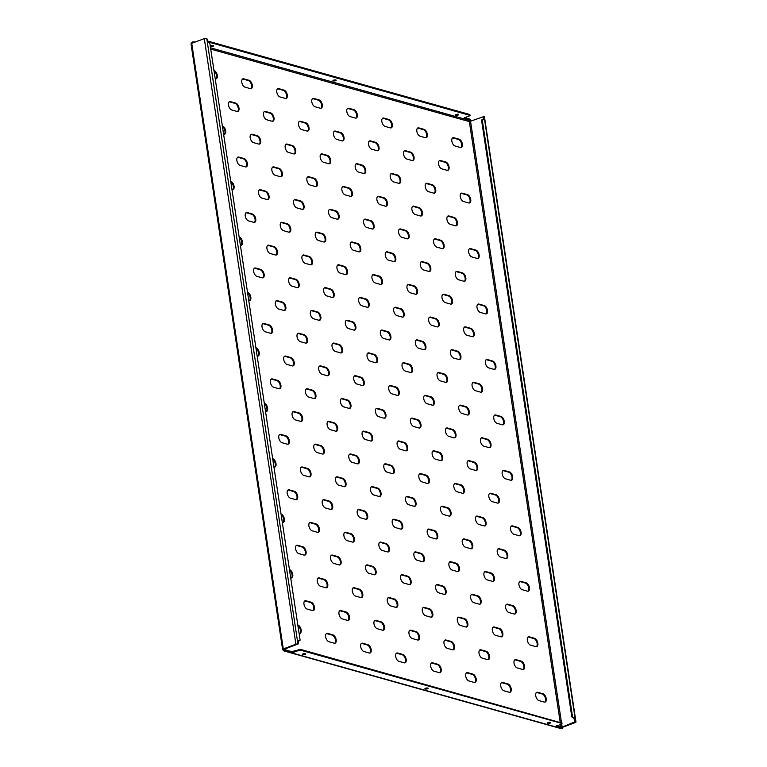 <?xml version="1.0" encoding="UTF-8"?>
<svg xmlns="http://www.w3.org/2000/svg" width="767" height="767" viewBox="0 0 767 767"><rect width="100%" height="100%" fill="white"/><g stroke="black" fill="none" stroke-linecap="round" stroke-linejoin="round"><path stroke-width="1.15" d="M264.241 111.656A4.42 2.368 -110.4 0 1 264.788 111.723L270.032 113.19A4.42 2.368 -110.4 0 1 273.292 118.089A4.42 2.368 -110.4 0 1 272.534 121.311M273.992 117.83A4.42 2.368 -110.4 0 1 272.908 121.234A4.42 2.368 -110.4 0 1 271.997 121.253L266.743 119.777A4.42 2.368 -110.4 0 1 263.647 115.664A4.42 2.368 -110.4 0 1 264.577 111.474A4.42 2.368 -110.4 0 1 265.487 111.464L270.732 112.931A4.42 2.368 -110.4 0 1 273.992 117.83M229.237 101.848A4.42 2.368 -110.4 0 1 229.774 101.906L235.028 103.382A4.42 2.368 -110.4 0 1 238.278 108.272A4.42 2.368 -110.4 0 1 237.521 111.493M238.978 108.013A4.42 2.368 -110.4 0 1 237.895 111.416A4.42 2.368 -110.4 0 1 236.984 111.436L231.73 109.969A4.42 2.368 -110.4 0 1 228.643 105.846A4.42 2.368 -110.4 0 1 229.563 101.666A4.42 2.368 -110.4 0 1 230.474 101.647L235.728 103.114A4.42 2.368 -110.4 0 1 238.978 108.013M242.545 79.02A4.42 2.368 -110.4 0 1 243.081 79.087L248.335 80.554A4.42 2.368 -110.4 0 1 251.595 85.453A4.42 2.368 -110.4 0 1 250.838 88.675M252.295 85.195A4.42 2.368 -110.4 0 1 251.202 88.598A4.42 2.368 -110.4 0 1 250.291 88.617L245.047 87.141A4.42 2.368 -110.4 0 1 241.95 83.028A4.42 2.368 -110.4 0 1 242.871 78.838A4.42 2.368 -110.4 0 1 243.781 78.828L249.035 80.295A4.42 2.368 -110.4 0 1 252.295 85.195M214.051 71.091A4.42 2.368 -110.4 0 1 216.582 75.636A4.42 2.368 -110.4 0 1 215.824 78.857M213.955 70.459L214.031 70.478A4.42 2.368 -110.4 0 1 217.282 75.377A4.42 2.368 -110.4 0 1 216.198 78.78A4.42 2.368 -110.4 0 1 215.287 78.8L215.211 78.78M550.332 722.409A1.62 0.499 171.4 0 0 548.51 722.485A1.62 0.499 171.4 0 0 547.446 723.128A1.62 0.499 171.4 0 0 547.763 723.358A1.62 0.499 171.4 0 0 549.594 723.281A1.62 0.499 171.4 0 0 550.648 722.639A1.62 0.499 171.4 0 0 550.332 722.409M305.256 653.705A1.62 0.499 171.4 0 0 303.435 653.781A1.62 0.499 171.4 0 0 302.371 654.424A1.62 0.499 171.4 0 0 302.697 654.654A1.62 0.499 171.4 0 0 304.518 654.577A1.62 0.499 171.4 0 0 305.582 653.935A1.62 0.499 171.4 0 0 305.256 653.705M427.794 688.057A1.62 0.499 171.4 0 0 425.973 688.133A1.62 0.499 171.4 0 0 424.908 688.776A1.62 0.499 171.4 0 0 425.234 689.006A1.62 0.499 171.4 0 0 427.056 688.929A1.62 0.499 171.4 0 0 428.111 688.287A1.62 0.499 171.4 0 0 427.794 688.057M458.369 114.312A1.62 0.499 171.4 0 0 456.538 114.398A1.62 0.499 171.4 0 0 455.483 115.031A1.62 0.499 171.4 0 0 455.799 115.271A1.62 0.499 171.4 0 0 457.631 115.194A1.62 0.499 171.4 0 0 458.685 114.551A1.62 0.499 171.4 0 0 458.369 114.312M213.293 45.608A1.62 0.499 171.4 0 0 211.471 45.694A1.62 0.499 171.4 0 0 210.407 46.327A1.62 0.499 171.4 0 0 210.733 46.566A1.62 0.499 171.4 0 0 212.555 46.49A1.62 0.499 171.4 0 0 213.609 45.847A1.62 0.499 171.4 0 0 213.293 45.608M335.831 79.96A1.62 0.499 171.4 0 0 334.009 80.046A1.62 0.499 171.4 0 0 332.945 80.679A1.62 0.499 171.4 0 0 333.262 80.919A1.62 0.499 171.4 0 0 335.093 80.842A1.62 0.499 171.4 0 0 336.147 80.199A1.62 0.499 171.4 0 0 335.831 79.96M277.558 88.838A4.42 2.368 -110.4 0 1 278.095 88.895L283.349 90.372A4.42 2.368 -110.4 0 1 286.599 95.271A4.42 2.368 -110.4 0 1 285.851 98.492M287.299 95.003A4.42 2.368 -110.4 0 1 286.216 98.416A4.42 2.368 -110.4 0 1 285.305 98.425L280.051 96.958A4.42 2.368 -110.4 0 1 276.964 92.845A4.42 2.368 -110.4 0 1 277.884 88.656A4.42 2.368 -110.4 0 1 278.795 88.636L284.049 90.113A4.42 2.368 -110.4 0 1 287.299 95.003M312.562 98.655A4.42 2.368 -110.4 0 1 313.109 98.713L318.363 100.189A4.42 2.368 -110.4 0 1 321.613 105.079A4.42 2.368 -110.4 0 1 320.855 108.31M322.313 104.82A4.42 2.368 -110.4 0 1 321.229 108.224A4.42 2.368 -110.4 0 1 320.318 108.243L315.064 106.776A4.42 2.368 -110.4 0 1 311.968 102.653A4.42 2.368 -110.4 0 1 312.898 98.473A4.42 2.368 -110.4 0 1 313.808 98.454L319.062 99.921A4.42 2.368 -110.4 0 1 322.313 104.82M347.576 108.463A4.42 2.368 -110.4 0 1 348.113 108.531L353.366 109.997A4.42 2.368 -110.4 0 1 356.626 114.897A4.42 2.368 -110.4 0 1 355.869 118.118M357.326 114.638A4.42 2.368 -110.4 0 1 356.233 118.041A4.42 2.368 -110.4 0 1 355.322 118.06L350.078 116.584A4.42 2.368 -110.4 0 1 346.981 112.471A4.42 2.368 -110.4 0 1 347.911 108.281A4.42 2.368 -110.4 0 1 348.812 108.272L354.066 109.739A4.42 2.368 -110.4 0 1 357.326 114.638M382.589 118.281A4.42 2.368 -110.4 0 1 383.126 118.339L388.38 119.815A4.42 2.368 -110.4 0 1 391.63 124.714A4.42 2.368 -110.4 0 1 390.882 127.936M392.33 124.455A4.42 2.368 -110.4 0 1 391.247 127.859A4.42 2.368 -110.4 0 1 390.336 127.878L385.082 126.402A4.42 2.368 -110.4 0 1 381.995 122.289A4.42 2.368 -110.4 0 1 382.915 118.099A4.42 2.368 -110.4 0 1 383.826 118.08L389.08 119.556A4.42 2.368 -110.4 0 1 392.33 124.455M417.593 128.099A4.42 2.368 -110.4 0 1 418.14 128.156L423.394 129.633A4.42 2.368 -110.4 0 1 426.644 134.522A4.42 2.368 -110.4 0 1 425.886 137.753M427.344 134.263A4.42 2.368 -110.4 0 1 426.26 137.677A4.42 2.368 -110.4 0 1 425.349 137.686L420.095 136.219A4.42 2.368 -110.4 0 1 416.999 132.106A4.42 2.368 -110.4 0 1 417.929 127.916A4.42 2.368 -110.4 0 1 418.84 127.897L424.093 129.374A4.42 2.368 -110.4 0 1 427.344 134.263M452.607 137.907A4.42 2.368 -110.4 0 1 453.153 137.974L458.398 139.441A4.42 2.368 -110.4 0 1 461.657 144.34A4.42 2.368 -110.4 0 1 460.9 147.561M462.357 144.081A4.42 2.368 -110.4 0 1 461.264 147.485A4.42 2.368 -110.4 0 1 460.353 147.504L455.109 146.027A4.42 2.368 -110.4 0 1 452.012 141.914A4.42 2.368 -110.4 0 1 452.942 137.724A4.42 2.368 -110.4 0 1 453.843 137.715L459.097 139.182A4.42 2.368 -110.4 0 1 462.357 144.081M222.44 126.545A4.42 2.368 -110.4 0 1 224.971 131.09A4.42 2.368 -110.4 0 1 224.213 134.321M222.344 125.922L222.411 125.941A4.42 2.368 -110.4 0 1 225.671 130.831A4.42 2.368 -110.4 0 1 224.587 134.244A4.42 2.368 -110.4 0 1 223.676 134.254L223.6 134.235M250.934 134.484A4.42 2.368 -110.4 0 1 251.471 134.541L256.724 136.018A4.42 2.368 -110.4 0 1 259.984 140.907A4.42 2.368 -110.4 0 1 259.227 144.138M260.675 140.649A4.42 2.368 -110.4 0 1 259.591 144.052A4.42 2.368 -110.4 0 1 258.68 144.071L253.426 142.604A4.42 2.368 -110.4 0 1 250.339 138.482A4.42 2.368 -110.4 0 1 251.26 134.302A4.42 2.368 -110.4 0 1 252.17 134.283L257.424 135.749A4.42 2.368 -110.4 0 1 260.675 140.649M285.938 144.292A4.42 2.368 -110.4 0 1 286.484 144.359L291.738 145.826A4.42 2.368 -110.4 0 1 294.988 150.725A4.42 2.368 -110.4 0 1 294.231 153.946M295.688 150.466A4.42 2.368 -110.4 0 1 294.605 153.87A4.42 2.368 -110.4 0 1 293.694 153.889L288.44 152.412A4.42 2.368 -110.4 0 1 285.343 148.299A4.42 2.368 -110.4 0 1 286.273 144.11A4.42 2.368 -110.4 0 1 287.184 144.1L292.438 145.567A4.42 2.368 -110.4 0 1 295.688 150.466M320.951 154.109A4.42 2.368 -110.4 0 1 321.498 154.167L326.742 155.643A4.42 2.368 -110.4 0 1 330.002 160.543A4.42 2.368 -110.4 0 1 329.244 163.764M330.702 160.274A4.42 2.368 -110.4 0 1 329.618 163.687A4.42 2.368 -110.4 0 1 328.707 163.697L323.453 162.23A4.42 2.368 -110.4 0 1 320.357 158.117A4.42 2.368 -110.4 0 1 321.287 153.927A4.42 2.368 -110.4 0 1 322.198 153.908L327.442 155.385A4.42 2.368 -110.4 0 1 330.702 160.274M355.965 163.927A4.42 2.368 -110.4 0 1 356.502 163.985L361.756 165.461A4.42 2.368 -110.4 0 1 365.015 170.351A4.42 2.368 -110.4 0 1 364.258 173.582M365.715 170.092A4.42 2.368 -110.4 0 1 364.622 173.495A4.42 2.368 -110.4 0 1 363.711 173.515L358.457 172.048A4.42 2.368 -110.4 0 1 355.37 167.925A4.42 2.368 -110.4 0 1 356.291 163.745A4.42 2.368 -110.4 0 1 357.201 163.726L362.455 165.202A4.42 2.368 -110.4 0 1 365.715 170.092M390.969 173.735A4.42 2.368 -110.4 0 1 391.515 173.802L396.769 175.269A4.42 2.368 -110.4 0 1 400.019 180.168A4.42 2.368 -110.4 0 1 399.262 183.39M400.719 179.909A4.42 2.368 -110.4 0 1 399.636 183.313A4.42 2.368 -110.4 0 1 398.725 183.332L393.471 181.856A4.42 2.368 -110.4 0 1 390.384 177.743A4.42 2.368 -110.4 0 1 391.304 173.553A4.42 2.368 -110.4 0 1 392.215 173.543L397.469 175.01A4.42 2.368 -110.4 0 1 400.719 179.909M425.982 183.553A4.42 2.368 -110.4 0 1 426.529 183.62L431.773 185.087A4.42 2.368 -110.4 0 1 435.033 189.986A4.42 2.368 -110.4 0 1 434.275 193.207M435.733 189.727A4.42 2.368 -110.4 0 1 434.649 193.131A4.42 2.368 -110.4 0 1 433.738 193.15L428.485 191.673A4.42 2.368 -110.4 0 1 425.388 187.56A4.42 2.368 -110.4 0 1 426.318 183.371A4.42 2.368 -110.4 0 1 427.229 183.351L432.473 184.828A4.42 2.368 -110.4 0 1 435.733 189.727M460.996 193.37A4.42 2.368 -110.4 0 1 461.533 193.428L466.787 194.904A4.42 2.368 -110.4 0 1 470.046 199.794A4.42 2.368 -110.4 0 1 469.289 203.025M470.746 199.535A4.42 2.368 -110.4 0 1 469.653 202.948A4.42 2.368 -110.4 0 1 468.742 202.958L463.498 201.491A4.42 2.368 -110.4 0 1 460.401 197.378A4.42 2.368 -110.4 0 1 461.322 193.188A4.42 2.368 -110.4 0 1 462.233 193.169L467.487 194.645A4.42 2.368 -110.4 0 1 470.746 199.535M230.829 182A4.42 2.368 -110.4 0 1 233.36 186.554A4.42 2.368 -110.4 0 1 232.602 189.775M230.733 181.376L230.8 181.395A4.42 2.368 -110.4 0 1 234.06 186.295A4.42 2.368 -110.4 0 1 232.967 189.698A4.42 2.368 -110.4 0 1 232.056 189.717L231.989 189.698M259.323 189.938A4.42 2.368 -110.4 0 1 259.86 189.995L265.114 191.472A4.42 2.368 -110.4 0 1 268.364 196.371A4.42 2.368 -110.4 0 1 267.606 199.593M269.064 196.103A4.42 2.368 -110.4 0 1 267.98 199.516A4.42 2.368 -110.4 0 1 267.069 199.525L261.815 198.059A4.42 2.368 -110.4 0 1 258.728 193.946A4.42 2.368 -110.4 0 1 259.649 189.756A4.42 2.368 -110.4 0 1 260.559 189.737L265.813 191.213A4.42 2.368 -110.4 0 1 269.064 196.103M294.327 199.756A4.42 2.368 -110.4 0 1 294.873 199.813L300.118 201.29A4.42 2.368 -110.4 0 1 303.377 206.179A4.42 2.368 -110.4 0 1 302.62 209.41M304.077 205.92A4.42 2.368 -110.4 0 1 302.994 209.324A4.42 2.368 -110.4 0 1 302.083 209.343L296.829 207.876A4.42 2.368 -110.4 0 1 293.732 203.754A4.42 2.368 -110.4 0 1 294.662 199.573A4.42 2.368 -110.4 0 1 295.573 199.554L300.817 201.021A4.42 2.368 -110.4 0 1 304.077 205.92M329.34 209.564A4.42 2.368 -110.4 0 1 329.877 209.631L335.131 211.098A4.42 2.368 -110.4 0 1 338.391 215.997A4.42 2.368 -110.4 0 1 337.633 219.218M339.091 215.738A4.42 2.368 -110.4 0 1 337.998 219.141A4.42 2.368 -110.4 0 1 337.087 219.161L331.843 217.684A4.42 2.368 -110.4 0 1 328.746 213.571A4.42 2.368 -110.4 0 1 329.666 209.381A4.42 2.368 -110.4 0 1 330.577 209.372L335.831 210.839A4.42 2.368 -110.4 0 1 339.091 215.738M364.354 219.381A4.42 2.368 -110.4 0 1 364.891 219.439L370.145 220.915A4.42 2.368 -110.4 0 1 373.395 225.814A4.42 2.368 -110.4 0 1 372.647 229.036M374.095 225.556A4.42 2.368 -110.4 0 1 373.011 228.959A4.42 2.368 -110.4 0 1 372.1 228.978L366.847 227.502A4.42 2.368 -110.4 0 1 363.759 223.389A4.42 2.368 -110.4 0 1 364.68 219.199A4.42 2.368 -110.4 0 1 365.591 219.18L370.844 220.656A4.42 2.368 -110.4 0 1 374.095 225.556M399.358 229.199A4.42 2.368 -110.4 0 1 399.904 229.256L405.158 230.733A4.42 2.368 -110.4 0 1 408.408 235.622A4.42 2.368 -110.4 0 1 407.651 238.853M409.108 235.364A4.42 2.368 -110.4 0 1 408.025 238.777A4.42 2.368 -110.4 0 1 407.114 238.786L401.86 237.319A4.42 2.368 -110.4 0 1 398.763 233.206A4.42 2.368 -110.4 0 1 399.693 229.017A4.42 2.368 -110.4 0 1 400.604 228.997L405.848 230.474A4.42 2.368 -110.4 0 1 409.108 235.364M434.371 239.007A4.42 2.368 -110.4 0 1 434.908 239.074L440.162 240.541A4.42 2.368 -110.4 0 1 443.422 245.44A4.42 2.368 -110.4 0 1 442.664 248.661M444.122 245.181A4.42 2.368 -110.4 0 1 443.029 248.585A4.42 2.368 -110.4 0 1 442.118 248.604L436.874 247.127A4.42 2.368 -110.4 0 1 433.777 243.014A4.42 2.368 -110.4 0 1 434.697 238.825A4.42 2.368 -110.4 0 1 435.608 238.815L440.862 240.282A4.42 2.368 -110.4 0 1 444.122 245.181M469.385 248.824A4.42 2.368 -110.4 0 1 469.922 248.892L475.176 250.358A4.42 2.368 -110.4 0 1 478.426 255.258A4.42 2.368 -110.4 0 1 477.678 258.479M479.126 254.999A4.42 2.368 -110.4 0 1 478.042 258.402A4.42 2.368 -110.4 0 1 477.132 258.421L471.878 256.945A4.42 2.368 -110.4 0 1 468.79 252.832A4.42 2.368 -110.4 0 1 469.711 248.642A4.42 2.368 -110.4 0 1 470.622 248.623L475.876 250.1A4.42 2.368 -110.4 0 1 479.126 254.999M239.208 237.463A4.42 2.368 -110.4 0 1 241.739 242.008A4.42 2.368 -110.4 0 1 240.991 245.239M239.112 236.83L239.189 236.85A4.42 2.368 -110.4 0 1 242.439 241.749A4.42 2.368 -110.4 0 1 241.356 245.152A4.42 2.368 -110.4 0 1 240.445 245.172L240.378 245.152M267.702 245.392A4.42 2.368 -110.4 0 1 268.249 245.459L273.503 246.926A4.42 2.368 -110.4 0 1 276.753 251.825A4.42 2.368 -110.4 0 1 275.995 255.047M277.453 251.566A4.42 2.368 -110.4 0 1 276.369 254.97A4.42 2.368 -110.4 0 1 275.458 254.989L270.205 253.513A4.42 2.368 -110.4 0 1 267.108 249.4A4.42 2.368 -110.4 0 1 268.038 245.21A4.42 2.368 -110.4 0 1 268.949 245.2L274.202 246.667A4.42 2.368 -110.4 0 1 277.453 251.566M302.716 255.21A4.42 2.368 -110.4 0 1 303.262 255.267L308.507 256.744A4.42 2.368 -110.4 0 1 311.766 261.643A4.42 2.368 -110.4 0 1 311.009 264.864M312.466 261.374A4.42 2.368 -110.4 0 1 311.373 264.788A4.42 2.368 -110.4 0 1 310.462 264.797L305.218 263.33A4.42 2.368 -110.4 0 1 302.121 259.217A4.42 2.368 -110.4 0 1 303.051 255.028A4.42 2.368 -110.4 0 1 303.962 255.008L309.206 256.485A4.42 2.368 -110.4 0 1 312.466 261.374M337.729 265.027A4.42 2.368 -110.4 0 1 338.266 265.085L343.52 266.561A4.42 2.368 -110.4 0 1 346.77 271.451A4.42 2.368 -110.4 0 1 346.022 274.682M347.47 271.192A4.42 2.368 -110.4 0 1 346.387 274.596A4.42 2.368 -110.4 0 1 345.476 274.615L340.222 273.148A4.42 2.368 -110.4 0 1 337.135 269.025A4.42 2.368 -110.4 0 1 338.055 264.845A4.42 2.368 -110.4 0 1 338.966 264.826L344.22 266.302A4.42 2.368 -110.4 0 1 347.47 271.192M372.733 274.835A4.42 2.368 -110.4 0 1 373.28 274.902L378.534 276.369A4.42 2.368 -110.4 0 1 381.784 281.268A4.42 2.368 -110.4 0 1 381.026 284.49M382.484 281.01A4.42 2.368 -110.4 0 1 381.4 284.413A4.42 2.368 -110.4 0 1 380.49 284.432L375.236 282.956A4.42 2.368 -110.4 0 1 372.139 278.843A4.42 2.368 -110.4 0 1 373.069 274.653A4.42 2.368 -110.4 0 1 373.98 274.644L379.234 276.11A4.42 2.368 -110.4 0 1 382.484 281.01M407.747 284.653A4.42 2.368 -110.4 0 1 408.293 284.72L413.538 286.187A4.42 2.368 -110.4 0 1 416.797 291.086A4.42 2.368 -110.4 0 1 416.04 294.307M417.497 290.827A4.42 2.368 -110.4 0 1 416.404 294.231A4.42 2.368 -110.4 0 1 415.503 294.25L410.249 292.773A4.42 2.368 -110.4 0 1 407.152 288.66A4.42 2.368 -110.4 0 1 408.082 284.471A4.42 2.368 -110.4 0 1 408.993 284.452L414.238 285.928A4.42 2.368 -110.4 0 1 417.497 290.827M442.76 294.47A4.42 2.368 -110.4 0 1 443.297 294.528L448.551 296.004A4.42 2.368 -110.4 0 1 451.801 300.894A4.42 2.368 -110.4 0 1 451.054 304.125M452.501 300.635A4.42 2.368 -110.4 0 1 451.418 304.048A4.42 2.368 -110.4 0 1 450.507 304.058L445.253 302.591A4.42 2.368 -110.4 0 1 442.166 298.478A4.42 2.368 -110.4 0 1 443.086 294.288A4.42 2.368 -110.4 0 1 443.997 294.269L449.251 295.746A4.42 2.368 -110.4 0 1 452.501 300.635M477.764 304.288A4.42 2.368 -110.4 0 1 478.311 304.346L483.565 305.812A4.42 2.368 -110.4 0 1 486.815 310.712A4.42 2.368 -110.4 0 1 486.057 313.933M487.515 310.453A4.42 2.368 -110.4 0 1 486.431 313.856A4.42 2.368 -110.4 0 1 485.521 313.876L480.267 312.399A4.42 2.368 -110.4 0 1 477.17 308.286A4.42 2.368 -110.4 0 1 478.1 304.106A4.42 2.368 -110.4 0 1 479.011 304.087L484.265 305.554A4.42 2.368 -110.4 0 1 487.515 310.453M247.597 292.917A4.42 2.368 -110.4 0 1 250.128 297.471A4.42 2.368 -110.4 0 1 249.371 300.693M247.501 292.294L247.578 292.313A4.42 2.368 -110.4 0 1 250.828 297.203A4.42 2.368 -110.4 0 1 249.745 300.616A4.42 2.368 -110.4 0 1 248.834 300.626L248.757 300.606M276.091 300.856A4.42 2.368 -110.4 0 1 276.638 300.913L281.882 302.39A4.42 2.368 -110.4 0 1 285.142 307.279A4.42 2.368 -110.4 0 1 284.384 310.51M285.842 307.021A4.42 2.368 -110.4 0 1 284.758 310.424A4.42 2.368 -110.4 0 1 283.848 310.443L278.594 308.976A4.42 2.368 -110.4 0 1 275.497 304.854A4.42 2.368 -110.4 0 1 276.427 300.674A4.42 2.368 -110.4 0 1 277.338 300.654L282.582 302.121A4.42 2.368 -110.4 0 1 285.842 307.021M311.105 310.664A4.42 2.368 -110.4 0 1 311.642 310.731L316.896 312.198A4.42 2.368 -110.4 0 1 320.155 317.097A4.42 2.368 -110.4 0 1 319.398 320.318M320.855 316.838A4.42 2.368 -110.4 0 1 319.762 320.242A4.42 2.368 -110.4 0 1 318.851 320.261L313.607 318.784A4.42 2.368 -110.4 0 1 310.51 314.671A4.42 2.368 -110.4 0 1 311.431 310.482A4.42 2.368 -110.4 0 1 312.342 310.472L317.596 311.939A4.42 2.368 -110.4 0 1 320.855 316.838M346.118 320.481A4.42 2.368 -110.4 0 1 346.655 320.539L351.909 322.015A4.42 2.368 -110.4 0 1 355.159 326.915A4.42 2.368 -110.4 0 1 354.402 330.136M355.859 326.656A4.42 2.368 -110.4 0 1 354.776 330.059A4.42 2.368 -110.4 0 1 353.865 330.078L348.611 328.602A4.42 2.368 -110.4 0 1 345.524 324.489A4.42 2.368 -110.4 0 1 346.444 320.299A4.42 2.368 -110.4 0 1 347.355 320.28L352.609 321.757A4.42 2.368 -110.4 0 1 355.859 326.656M381.122 330.299A4.42 2.368 -110.4 0 1 381.669 330.356L386.913 331.833A4.42 2.368 -110.4 0 1 390.173 336.723A4.42 2.368 -110.4 0 1 389.415 339.954M390.873 336.464A4.42 2.368 -110.4 0 1 389.789 339.877A4.42 2.368 -110.4 0 1 388.879 339.886L383.625 338.42A4.42 2.368 -110.4 0 1 380.528 334.307A4.42 2.368 -110.4 0 1 381.458 330.117A4.42 2.368 -110.4 0 1 382.369 330.098L387.613 331.574A4.42 2.368 -110.4 0 1 390.873 336.464M416.136 340.107A4.42 2.368 -110.4 0 1 416.673 340.174L421.927 341.641A4.42 2.368 -110.4 0 1 425.186 346.54A4.42 2.368 -110.4 0 1 424.429 349.762M425.886 346.281A4.42 2.368 -110.4 0 1 424.793 349.685A4.42 2.368 -110.4 0 1 423.883 349.704L418.638 348.228A4.42 2.368 -110.4 0 1 415.541 344.115A4.42 2.368 -110.4 0 1 416.462 339.925A4.42 2.368 -110.4 0 1 417.373 339.915L422.627 341.382A4.42 2.368 -110.4 0 1 425.886 346.281M451.149 349.925A4.42 2.368 -110.4 0 1 451.686 349.992L456.94 351.459A4.42 2.368 -110.4 0 1 460.19 356.358A4.42 2.368 -110.4 0 1 459.433 359.579M460.89 356.099A4.42 2.368 -110.4 0 1 459.807 359.502A4.42 2.368 -110.4 0 1 458.896 359.522L453.642 358.045A4.42 2.368 -110.4 0 1 450.555 353.932A4.42 2.368 -110.4 0 1 451.475 349.742A4.42 2.368 -110.4 0 1 452.386 349.723L457.64 351.2A4.42 2.368 -110.4 0 1 460.89 356.099M486.153 359.742A4.42 2.368 -110.4 0 1 486.7 359.8L491.944 361.276A4.42 2.368 -110.4 0 1 495.204 366.166A4.42 2.368 -110.4 0 1 494.447 369.397M495.904 365.907A4.42 2.368 -110.4 0 1 494.82 369.32A4.42 2.368 -110.4 0 1 493.91 369.33L488.656 367.863A4.42 2.368 -110.4 0 1 485.559 363.75A4.42 2.368 -110.4 0 1 486.489 359.56A4.42 2.368 -110.4 0 1 487.4 359.541L492.644 361.017A4.42 2.368 -110.4 0 1 495.904 365.907M255.986 348.371A4.42 2.368 -110.4 0 1 258.517 352.925A4.42 2.368 -110.4 0 1 257.76 356.147M255.89 347.748L255.967 347.767A4.42 2.368 -110.4 0 1 259.217 352.667A4.42 2.368 -110.4 0 1 258.134 356.07A4.42 2.368 -110.4 0 1 257.223 356.089L257.146 356.07M284.48 356.31A4.42 2.368 -110.4 0 1 285.017 356.367L290.271 357.844A4.42 2.368 -110.4 0 1 293.531 362.743A4.42 2.368 -110.4 0 1 292.773 365.964M294.231 362.475A4.42 2.368 -110.4 0 1 293.138 365.888A4.42 2.368 -110.4 0 1 292.227 365.897L286.983 364.43A4.42 2.368 -110.4 0 1 283.886 360.317A4.42 2.368 -110.4 0 1 284.806 356.128A4.42 2.368 -110.4 0 1 285.717 356.109L290.971 357.585A4.42 2.368 -110.4 0 1 294.231 362.475M319.494 366.127A4.42 2.368 -110.4 0 1 320.031 366.185L325.285 367.661A4.42 2.368 -110.4 0 1 328.535 372.551A4.42 2.368 -110.4 0 1 327.787 375.782M329.235 372.292A4.42 2.368 -110.4 0 1 328.151 375.696A4.42 2.368 -110.4 0 1 327.241 375.715L321.987 374.248A4.42 2.368 -110.4 0 1 318.899 370.125A4.42 2.368 -110.4 0 1 319.82 365.945A4.42 2.368 -110.4 0 1 320.731 365.926L325.985 367.403A4.42 2.368 -110.4 0 1 329.235 372.292M354.498 375.935A4.42 2.368 -110.4 0 1 355.044 376.003L360.298 377.469A4.42 2.368 -110.4 0 1 363.548 382.369A4.42 2.368 -110.4 0 1 362.791 385.59M364.248 382.11A4.42 2.368 -110.4 0 1 363.165 385.513A4.42 2.368 -110.4 0 1 362.254 385.533L357 384.056A4.42 2.368 -110.4 0 1 353.903 379.943A4.42 2.368 -110.4 0 1 354.833 375.753A4.42 2.368 -110.4 0 1 355.744 375.744L360.998 377.211A4.42 2.368 -110.4 0 1 364.248 382.11M389.511 385.753A4.42 2.368 -110.4 0 1 390.048 385.82L395.302 387.287A4.42 2.368 -110.4 0 1 398.562 392.186A4.42 2.368 -110.4 0 1 397.805 395.408M399.262 391.927A4.42 2.368 -110.4 0 1 398.169 395.331A4.42 2.368 -110.4 0 1 397.258 395.35L392.014 393.874A4.42 2.368 -110.4 0 1 388.917 389.761A4.42 2.368 -110.4 0 1 389.847 385.571A4.42 2.368 -110.4 0 1 390.748 385.552L396.002 387.028A4.42 2.368 -110.4 0 1 399.262 391.927M424.525 395.571A4.42 2.368 -110.4 0 1 425.062 395.628L430.316 397.105A4.42 2.368 -110.4 0 1 433.566 401.994A4.42 2.368 -110.4 0 1 432.818 405.225M434.266 401.735A4.42 2.368 -110.4 0 1 433.182 405.149A4.42 2.368 -110.4 0 1 432.272 405.158L427.018 403.691A4.42 2.368 -110.4 0 1 423.93 399.578A4.42 2.368 -110.4 0 1 424.851 395.388A4.42 2.368 -110.4 0 1 425.762 395.369L431.016 396.846A4.42 2.368 -110.4 0 1 434.266 401.735M459.529 405.388A4.42 2.368 -110.4 0 1 460.075 405.446L465.329 406.913A4.42 2.368 -110.4 0 1 468.579 411.812A4.42 2.368 -110.4 0 1 467.822 415.033M469.279 411.553A4.42 2.368 -110.4 0 1 468.196 414.957A4.42 2.368 -110.4 0 1 467.285 414.976L462.031 413.499A4.42 2.368 -110.4 0 1 458.934 409.386A4.42 2.368 -110.4 0 1 459.864 405.206A4.42 2.368 -110.4 0 1 460.775 405.187L466.029 406.654A4.42 2.368 -110.4 0 1 469.279 411.553M494.542 415.196A4.42 2.368 -110.4 0 1 495.089 415.263L500.333 416.73A4.42 2.368 -110.4 0 1 503.593 421.629A4.42 2.368 -110.4 0 1 502.836 424.851M504.293 421.371A4.42 2.368 -110.4 0 1 503.2 424.774A4.42 2.368 -110.4 0 1 502.289 424.793L497.045 423.317A4.42 2.368 -110.4 0 1 493.948 419.204A4.42 2.368 -110.4 0 1 494.878 415.014A4.42 2.368 -110.4 0 1 495.779 415.005L501.033 416.471A4.42 2.368 -110.4 0 1 504.293 421.371M264.375 403.835A4.42 2.368 -110.4 0 1 266.906 408.38A4.42 2.368 -110.4 0 1 266.149 411.611M264.279 403.202L264.347 403.221A4.42 2.368 -110.4 0 1 267.606 408.121A4.42 2.368 -110.4 0 1 266.523 411.524A4.42 2.368 -110.4 0 1 265.612 411.543L265.535 411.524M292.869 411.764A4.42 2.368 -110.4 0 1 293.406 411.831L298.66 413.298A4.42 2.368 -110.4 0 1 301.92 418.197A4.42 2.368 -110.4 0 1 301.163 421.419M302.61 417.938A4.42 2.368 -110.4 0 1 301.527 421.342A4.42 2.368 -110.4 0 1 300.616 421.361L295.362 419.885A4.42 2.368 -110.4 0 1 292.275 415.772A4.42 2.368 -110.4 0 1 293.195 411.582A4.42 2.368 -110.4 0 1 294.106 411.572L299.36 413.039A4.42 2.368 -110.4 0 1 302.61 417.938M327.873 421.582A4.42 2.368 -110.4 0 1 328.42 421.639L333.674 423.116A4.42 2.368 -110.4 0 1 336.924 428.015A4.42 2.368 -110.4 0 1 336.167 431.236M337.624 427.746A4.42 2.368 -110.4 0 1 336.54 431.159A4.42 2.368 -110.4 0 1 335.63 431.179L330.376 429.702A4.42 2.368 -110.4 0 1 327.279 425.589A4.42 2.368 -110.4 0 1 328.209 421.399A4.42 2.368 -110.4 0 1 329.12 421.38L334.374 422.857A4.42 2.368 -110.4 0 1 337.624 427.746M362.887 431.399A4.42 2.368 -110.4 0 1 363.433 431.457L368.678 432.933A4.42 2.368 -110.4 0 1 371.937 437.823A4.42 2.368 -110.4 0 1 371.18 441.054M372.637 437.564A4.42 2.368 -110.4 0 1 371.554 440.977A4.42 2.368 -110.4 0 1 370.643 440.987L365.389 439.52A4.42 2.368 -110.4 0 1 362.292 435.407A4.42 2.368 -110.4 0 1 363.222 431.217A4.42 2.368 -110.4 0 1 364.133 431.198L369.378 432.674A4.42 2.368 -110.4 0 1 372.637 437.564M397.9 441.207A4.42 2.368 -110.4 0 1 398.437 441.274L403.691 442.741A4.42 2.368 -110.4 0 1 406.951 447.64A4.42 2.368 -110.4 0 1 406.194 450.862M407.651 447.382A4.42 2.368 -110.4 0 1 406.558 450.785A4.42 2.368 -110.4 0 1 405.647 450.804L400.393 449.328A4.42 2.368 -110.4 0 1 397.306 445.215A4.42 2.368 -110.4 0 1 398.226 441.025A4.42 2.368 -110.4 0 1 399.137 441.015L404.391 442.482A4.42 2.368 -110.4 0 1 407.651 447.382M432.914 451.025A4.42 2.368 -110.4 0 1 433.451 451.092L438.705 452.559A4.42 2.368 -110.4 0 1 441.955 457.458A4.42 2.368 -110.4 0 1 441.198 460.679M442.655 457.199A4.42 2.368 -110.4 0 1 441.571 460.603A4.42 2.368 -110.4 0 1 440.661 460.622L435.407 459.145A4.42 2.368 -110.4 0 1 432.32 455.032A4.42 2.368 -110.4 0 1 433.24 450.843A4.42 2.368 -110.4 0 1 434.151 450.823L439.405 452.3A4.42 2.368 -110.4 0 1 442.655 457.199M467.918 460.842A4.42 2.368 -110.4 0 1 468.464 460.9L473.709 462.376A4.42 2.368 -110.4 0 1 476.969 467.266A4.42 2.368 -110.4 0 1 476.211 470.497M477.668 467.007A4.42 2.368 -110.4 0 1 476.585 470.42A4.42 2.368 -110.4 0 1 475.674 470.43L470.42 468.963A4.42 2.368 -110.4 0 1 467.324 464.85A4.42 2.368 -110.4 0 1 468.253 460.66A4.42 2.368 -110.4 0 1 469.164 460.641L474.409 462.118A4.42 2.368 -110.4 0 1 477.668 467.007M502.931 470.66A4.42 2.368 -110.4 0 1 503.468 470.717L508.722 472.194A4.42 2.368 -110.4 0 1 511.982 477.084A4.42 2.368 -110.4 0 1 511.225 480.305M512.682 476.825A4.42 2.368 -110.4 0 1 511.589 480.228A4.42 2.368 -110.4 0 1 510.678 480.247L505.434 478.781A4.42 2.368 -110.4 0 1 502.337 474.658A4.42 2.368 -110.4 0 1 503.257 470.478A4.42 2.368 -110.4 0 1 504.168 470.459L509.422 471.926A4.42 2.368 -110.4 0 1 512.682 476.825M272.764 459.289A4.42 2.368 -110.4 0 1 275.295 463.843A4.42 2.368 -110.4 0 1 274.538 467.065M272.668 458.666L272.736 458.685A4.42 2.368 -110.4 0 1 275.995 463.575A4.42 2.368 -110.4 0 1 274.902 466.988A4.42 2.368 -110.4 0 1 273.992 466.998L273.924 466.978M301.258 467.228A4.42 2.368 -110.4 0 1 301.795 467.285L307.049 468.762A4.42 2.368 -110.4 0 1 310.299 473.651A4.42 2.368 -110.4 0 1 309.542 476.882M310.999 473.392A4.42 2.368 -110.4 0 1 309.916 476.796A4.42 2.368 -110.4 0 1 309.005 476.815L303.751 475.348A4.42 2.368 -110.4 0 1 300.664 471.226A4.42 2.368 -110.4 0 1 301.584 467.045A4.42 2.368 -110.4 0 1 302.495 467.026L307.749 468.503A4.42 2.368 -110.4 0 1 310.999 473.392M336.262 477.036A4.42 2.368 -110.4 0 1 336.809 477.103L342.053 478.57A4.42 2.368 -110.4 0 1 345.313 483.469A4.42 2.368 -110.4 0 1 344.556 486.69M346.013 483.21A4.42 2.368 -110.4 0 1 344.929 486.614A4.42 2.368 -110.4 0 1 344.019 486.633L338.765 485.156A4.42 2.368 -110.4 0 1 335.668 481.043A4.42 2.368 -110.4 0 1 336.598 476.853A4.42 2.368 -110.4 0 1 337.509 476.844L342.753 478.311A4.42 2.368 -110.4 0 1 346.013 483.21M371.276 486.853A4.42 2.368 -110.4 0 1 371.813 486.92L377.067 488.387A4.42 2.368 -110.4 0 1 380.327 493.286A4.42 2.368 -110.4 0 1 379.569 496.508M381.026 493.028A4.42 2.368 -110.4 0 1 379.933 496.431A4.42 2.368 -110.4 0 1 379.023 496.45L373.778 494.974A4.42 2.368 -110.4 0 1 370.682 490.861A4.42 2.368 -110.4 0 1 371.602 486.671A4.42 2.368 -110.4 0 1 372.513 486.652L377.767 488.128A4.42 2.368 -110.4 0 1 381.026 493.028M406.289 496.671A4.42 2.368 -110.4 0 1 406.826 496.728L412.08 498.205A4.42 2.368 -110.4 0 1 415.33 503.094A4.42 2.368 -110.4 0 1 414.583 506.325M416.03 502.836A4.42 2.368 -110.4 0 1 414.947 506.249A4.42 2.368 -110.4 0 1 414.036 506.258L408.782 504.791A4.42 2.368 -110.4 0 1 405.695 500.678A4.42 2.368 -110.4 0 1 406.615 496.489A4.42 2.368 -110.4 0 1 407.526 496.47L412.78 497.946A4.42 2.368 -110.4 0 1 416.03 502.836M441.293 506.488A4.42 2.368 -110.4 0 1 441.84 506.546L447.094 508.013A4.42 2.368 -110.4 0 1 450.344 512.912A4.42 2.368 -110.4 0 1 449.587 516.133M451.044 512.653A4.42 2.368 -110.4 0 1 449.961 516.057A4.42 2.368 -110.4 0 1 449.05 516.076L443.796 514.599A4.42 2.368 -110.4 0 1 440.699 510.486A4.42 2.368 -110.4 0 1 441.629 506.306A4.42 2.368 -110.4 0 1 442.54 506.287L447.794 507.754A4.42 2.368 -110.4 0 1 451.044 512.653M476.307 516.296A4.42 2.368 -110.4 0 1 476.844 516.364L482.098 517.83A4.42 2.368 -110.4 0 1 485.358 522.73A4.42 2.368 -110.4 0 1 484.6 525.951M486.057 522.471A4.42 2.368 -110.4 0 1 484.965 525.874A4.42 2.368 -110.4 0 1 484.054 525.894L478.809 524.417A4.42 2.368 -110.4 0 1 475.713 520.304A4.42 2.368 -110.4 0 1 476.633 516.114A4.42 2.368 -110.4 0 1 477.544 516.105L482.798 517.572A4.42 2.368 -110.4 0 1 486.057 522.471M511.321 526.114A4.42 2.368 -110.4 0 1 511.857 526.172L517.111 527.648A4.42 2.368 -110.4 0 1 520.362 532.538A4.42 2.368 -110.4 0 1 519.614 535.769M521.061 532.279A4.42 2.368 -110.4 0 1 519.978 535.692A4.42 2.368 -110.4 0 1 519.067 535.702L513.813 534.235A4.42 2.368 -110.4 0 1 510.726 530.122A4.42 2.368 -110.4 0 1 511.647 525.932A4.42 2.368 -110.4 0 1 512.557 525.913L517.811 527.389A4.42 2.368 -110.4 0 1 521.061 532.279M281.144 514.743A4.42 2.368 -110.4 0 1 283.675 519.297A4.42 2.368 -110.4 0 1 282.927 522.519M281.048 514.12L281.125 514.139A4.42 2.368 -110.4 0 1 284.375 519.038A4.42 2.368 -110.4 0 1 283.291 522.442A4.42 2.368 -110.4 0 1 282.381 522.461L282.314 522.442M309.638 522.682A4.42 2.368 -110.4 0 1 310.184 522.739L315.438 524.216A4.42 2.368 -110.4 0 1 318.688 529.115A4.42 2.368 -110.4 0 1 317.931 532.336M319.388 528.846A4.42 2.368 -110.4 0 1 318.305 532.26A4.42 2.368 -110.4 0 1 317.394 532.279L312.14 530.802A4.42 2.368 -110.4 0 1 309.043 526.689A4.42 2.368 -110.4 0 1 309.973 522.5A4.42 2.368 -110.4 0 1 310.884 522.48L316.138 523.957A4.42 2.368 -110.4 0 1 319.388 528.846M344.651 532.499A4.42 2.368 -110.4 0 1 345.198 532.557L350.442 534.033A4.42 2.368 -110.4 0 1 353.702 538.923A4.42 2.368 -110.4 0 1 352.945 542.154M354.402 538.664A4.42 2.368 -110.4 0 1 353.309 542.077A4.42 2.368 -110.4 0 1 352.408 542.087L347.154 540.62A4.42 2.368 -110.4 0 1 344.057 536.507A4.42 2.368 -110.4 0 1 344.987 532.317A4.42 2.368 -110.4 0 1 345.898 532.298L351.142 533.774A4.42 2.368 -110.4 0 1 354.402 538.664M379.665 542.307A4.42 2.368 -110.4 0 1 380.202 542.374L385.456 543.841A4.42 2.368 -110.4 0 1 388.706 548.741A4.42 2.368 -110.4 0 1 387.958 551.962M389.406 548.482A4.42 2.368 -110.4 0 1 388.323 551.885A4.42 2.368 -110.4 0 1 387.412 551.904L382.158 550.428A4.42 2.368 -110.4 0 1 379.071 546.315A4.42 2.368 -110.4 0 1 379.991 542.125A4.42 2.368 -110.4 0 1 380.902 542.116L386.156 543.582A4.42 2.368 -110.4 0 1 389.406 548.482M414.669 552.125A4.42 2.368 -110.4 0 1 415.215 552.192L420.469 553.659A4.42 2.368 -110.4 0 1 423.72 558.558A4.42 2.368 -110.4 0 1 422.962 561.78M424.419 558.299A4.42 2.368 -110.4 0 1 423.336 561.703A4.42 2.368 -110.4 0 1 422.425 561.722L417.171 560.246A4.42 2.368 -110.4 0 1 414.075 556.133A4.42 2.368 -110.4 0 1 415.005 551.943A4.42 2.368 -110.4 0 1 415.915 551.924L421.169 553.4A4.42 2.368 -110.4 0 1 424.419 558.299M449.683 561.943A4.42 2.368 -110.4 0 1 450.229 562L455.473 563.477A4.42 2.368 -110.4 0 1 458.733 568.366A4.42 2.368 -110.4 0 1 457.976 571.597M459.433 568.107A4.42 2.368 -110.4 0 1 458.34 571.52A4.42 2.368 -110.4 0 1 457.439 571.53L452.185 570.063A4.42 2.368 -110.4 0 1 449.088 565.95A4.42 2.368 -110.4 0 1 450.018 561.76A4.42 2.368 -110.4 0 1 450.929 561.741L456.173 563.218A4.42 2.368 -110.4 0 1 459.433 568.107M484.696 571.76A4.42 2.368 -110.4 0 1 485.233 571.818L490.487 573.294A4.42 2.368 -110.4 0 1 493.737 578.184A4.42 2.368 -110.4 0 1 492.989 581.405M494.437 577.925A4.42 2.368 -110.4 0 1 493.354 581.328A4.42 2.368 -110.4 0 1 492.443 581.348L487.189 579.881A4.42 2.368 -110.4 0 1 484.102 575.758A4.42 2.368 -110.4 0 1 485.022 571.578A4.42 2.368 -110.4 0 1 485.933 571.559L491.187 573.026A4.42 2.368 -110.4 0 1 494.437 577.925M519.7 581.568A4.42 2.368 -110.4 0 1 520.247 581.635L525.5 583.102A4.42 2.368 -110.4 0 1 528.751 588.001A4.42 2.368 -110.4 0 1 527.993 591.223M529.451 587.743A4.42 2.368 -110.4 0 1 528.367 591.146A4.42 2.368 -110.4 0 1 527.456 591.165L522.202 589.689A4.42 2.368 -110.4 0 1 519.106 585.576A4.42 2.368 -110.4 0 1 520.036 581.386A4.42 2.368 -110.4 0 1 520.946 581.376L526.2 582.843A4.42 2.368 -110.4 0 1 529.451 587.743M289.533 570.207A4.42 2.368 -110.4 0 1 292.064 574.751A4.42 2.368 -110.4 0 1 291.307 577.982M289.437 569.574L289.514 569.603A4.42 2.368 -110.4 0 1 292.764 574.493A4.42 2.368 -110.4 0 1 291.681 577.896A4.42 2.368 -110.4 0 1 290.77 577.915L290.693 577.896M318.027 578.136A4.42 2.368 -110.4 0 1 318.573 578.203L323.818 579.67A4.42 2.368 -110.4 0 1 327.078 584.569A4.42 2.368 -110.4 0 1 326.32 587.79M327.777 584.31A4.42 2.368 -110.4 0 1 326.694 587.714A4.42 2.368 -110.4 0 1 325.783 587.733L320.529 586.256A4.42 2.368 -110.4 0 1 317.433 582.143A4.42 2.368 -110.4 0 1 318.363 577.954A4.42 2.368 -110.4 0 1 319.273 577.944L324.518 579.411A4.42 2.368 -110.4 0 1 327.777 584.31M353.041 587.953A4.42 2.368 -110.4 0 1 353.577 588.021L358.831 589.487A4.42 2.368 -110.4 0 1 362.091 594.387A4.42 2.368 -110.4 0 1 361.334 597.608M362.791 594.128A4.42 2.368 -110.4 0 1 361.698 597.531A4.42 2.368 -110.4 0 1 360.787 597.551L355.543 596.074A4.42 2.368 -110.4 0 1 352.446 591.961A4.42 2.368 -110.4 0 1 353.366 587.771A4.42 2.368 -110.4 0 1 354.277 587.752L359.531 589.229A4.42 2.368 -110.4 0 1 362.791 594.128M388.054 597.771A4.42 2.368 -110.4 0 1 388.591 597.829L393.845 599.305A4.42 2.368 -110.4 0 1 397.095 604.195A4.42 2.368 -110.4 0 1 396.338 607.426M397.795 603.936A4.42 2.368 -110.4 0 1 396.712 607.349A4.42 2.368 -110.4 0 1 395.801 607.359L390.547 605.892A4.42 2.368 -110.4 0 1 387.46 601.779A4.42 2.368 -110.4 0 1 388.38 597.589A4.42 2.368 -110.4 0 1 389.291 597.57L394.545 599.046A4.42 2.368 -110.4 0 1 397.795 603.936M423.058 607.589A4.42 2.368 -110.4 0 1 423.605 607.646L428.849 609.113A4.42 2.368 -110.4 0 1 432.109 614.012A4.42 2.368 -110.4 0 1 431.351 617.234M432.809 613.753A4.42 2.368 -110.4 0 1 431.725 617.157A4.42 2.368 -110.4 0 1 430.814 617.176L425.56 615.7A4.42 2.368 -110.4 0 1 422.464 611.587A4.42 2.368 -110.4 0 1 423.394 607.406A4.42 2.368 -110.4 0 1 424.304 607.387L429.549 608.854A4.42 2.368 -110.4 0 1 432.809 613.753M458.072 617.397A4.42 2.368 -110.4 0 1 458.608 617.464L463.862 618.931A4.42 2.368 -110.4 0 1 467.122 623.83A4.42 2.368 -110.4 0 1 466.365 627.051M467.822 623.571A4.42 2.368 -110.4 0 1 466.729 626.975A4.42 2.368 -110.4 0 1 465.818 626.994L460.574 625.517A4.42 2.368 -110.4 0 1 457.477 621.404A4.42 2.368 -110.4 0 1 458.398 617.214A4.42 2.368 -110.4 0 1 459.308 617.205L464.562 618.672A4.42 2.368 -110.4 0 1 467.822 623.571M493.085 627.214A4.42 2.368 -110.4 0 1 493.622 627.272L498.876 628.748A4.42 2.368 -110.4 0 1 502.126 633.638A4.42 2.368 -110.4 0 1 501.369 636.869M502.826 633.379A4.42 2.368 -110.4 0 1 501.743 636.792A4.42 2.368 -110.4 0 1 500.832 636.802L495.578 635.335A4.42 2.368 -110.4 0 1 492.491 631.222A4.42 2.368 -110.4 0 1 493.411 627.032A4.42 2.368 -110.4 0 1 494.322 627.013L499.576 628.489A4.42 2.368 -110.4 0 1 502.826 633.379M528.089 637.032A4.42 2.368 -110.4 0 1 528.636 637.089L533.88 638.566A4.42 2.368 -110.4 0 1 537.14 643.455A4.42 2.368 -110.4 0 1 536.382 646.686M537.84 643.197A4.42 2.368 -110.4 0 1 536.756 646.6A4.42 2.368 -110.4 0 1 535.845 646.619L530.591 645.152A4.42 2.368 -110.4 0 1 527.495 641.03A4.42 2.368 -110.4 0 1 528.425 636.85A4.42 2.368 -110.4 0 1 529.335 636.831L534.58 638.297A4.42 2.368 -110.4 0 1 537.84 643.197M297.922 625.661A4.42 2.368 -110.4 0 1 300.453 630.215A4.42 2.368 -110.4 0 1 299.696 633.437M297.903 625.057L297.903 625.057A4.42 2.368 -110.4 0 1 301.153 629.947A4.42 2.368 -110.4 0 1 300.07 633.36A4.42 2.368 -110.4 0 1 299.159 633.379L299.082 633.35M326.416 633.6A4.42 2.368 -110.4 0 1 326.953 633.657L332.207 635.134A4.42 2.368 -110.4 0 1 335.467 640.023A4.42 2.368 -110.4 0 1 334.709 643.254M336.167 639.764A4.42 2.368 -110.4 0 1 335.074 643.177A4.42 2.368 -110.4 0 1 334.163 643.187L328.918 641.72A4.42 2.368 -110.4 0 1 325.822 637.607A4.42 2.368 -110.4 0 1 326.742 633.417A4.42 2.368 -110.4 0 1 327.653 633.398L332.907 634.875A4.42 2.368 -110.4 0 1 336.167 639.764M361.43 643.408A4.42 2.368 -110.4 0 1 361.966 643.475L367.22 644.942A4.42 2.368 -110.4 0 1 370.471 649.841A4.42 2.368 -110.4 0 1 369.723 653.062M371.17 649.582A4.42 2.368 -110.4 0 1 370.087 652.985A4.42 2.368 -110.4 0 1 369.176 653.005L363.922 651.528A4.42 2.368 -110.4 0 1 360.835 647.415A4.42 2.368 -110.4 0 1 361.756 643.225A4.42 2.368 -110.4 0 1 362.666 643.216L367.92 644.683A4.42 2.368 -110.4 0 1 371.17 649.582M396.434 653.225A4.42 2.368 -110.4 0 1 396.98 653.292L402.234 654.759A4.42 2.368 -110.4 0 1 405.484 659.658A4.42 2.368 -110.4 0 1 404.727 662.88M406.184 659.399A4.42 2.368 -110.4 0 1 405.101 662.803A4.42 2.368 -110.4 0 1 404.19 662.822L398.936 661.346A4.42 2.368 -110.4 0 1 395.839 657.233A4.42 2.368 -110.4 0 1 396.769 653.043A4.42 2.368 -110.4 0 1 397.68 653.024L402.934 654.5A4.42 2.368 -110.4 0 1 406.184 659.399M431.447 663.043A4.42 2.368 -110.4 0 1 431.984 663.1L437.238 664.577A4.42 2.368 -110.4 0 1 440.498 669.466A4.42 2.368 -110.4 0 1 439.74 672.697M441.198 669.207A4.42 2.368 -110.4 0 1 440.105 672.621A4.42 2.368 -110.4 0 1 439.194 672.63L433.949 671.163A4.42 2.368 -110.4 0 1 430.853 667.05A4.42 2.368 -110.4 0 1 431.783 662.861A4.42 2.368 -110.4 0 1 432.684 662.841L437.938 664.318A4.42 2.368 -110.4 0 1 441.198 669.207M466.461 672.86A4.42 2.368 -110.4 0 1 466.998 672.918L472.251 674.394A4.42 2.368 -110.4 0 1 475.502 679.284A4.42 2.368 -110.4 0 1 474.754 682.505M476.202 679.025A4.42 2.368 -110.4 0 1 475.118 682.429A4.42 2.368 -110.4 0 1 474.207 682.448L468.953 680.981A4.42 2.368 -110.4 0 1 465.866 676.858A4.42 2.368 -110.4 0 1 466.787 672.678A4.42 2.368 -110.4 0 1 467.697 672.659L472.951 674.126A4.42 2.368 -110.4 0 1 476.202 679.025M501.465 682.668A4.42 2.368 -110.4 0 1 502.011 682.735L507.265 684.202A4.42 2.368 -110.4 0 1 510.515 689.102A4.42 2.368 -110.4 0 1 509.758 692.323M511.215 688.843A4.42 2.368 -110.4 0 1 510.132 692.246A4.42 2.368 -110.4 0 1 509.221 692.265L503.967 690.789A4.42 2.368 -110.4 0 1 500.87 686.676A4.42 2.368 -110.4 0 1 501.8 682.486A4.42 2.368 -110.4 0 1 502.711 682.477L507.965 683.943A4.42 2.368 -110.4 0 1 511.215 688.843M536.478 692.486A4.42 2.368 -110.4 0 1 537.025 692.543L542.269 694.02A4.42 2.368 -110.4 0 1 545.529 698.919A4.42 2.368 -110.4 0 1 544.771 702.141M546.229 698.651A4.42 2.368 -110.4 0 1 545.136 702.064A4.42 2.368 -110.4 0 1 544.225 702.073L538.98 700.607A4.42 2.368 -110.4 0 1 535.884 696.494A4.42 2.368 -110.4 0 1 536.814 692.304A4.42 2.368 -110.4 0 1 537.725 692.285L542.969 693.761A4.42 2.368 -110.4 0 1 546.229 698.651M299.255 121.474A4.42 2.368 -110.4 0 1 299.792 121.531L305.045 123.008A4.42 2.368 -110.4 0 1 308.305 127.907A4.42 2.368 -110.4 0 1 307.548 131.128M309.005 127.638A4.42 2.368 -110.4 0 1 307.912 131.052A4.42 2.368 -110.4 0 1 307.001 131.061L301.757 129.594A4.42 2.368 -110.4 0 1 298.66 125.481A4.42 2.368 -110.4 0 1 299.581 121.291A4.42 2.368 -110.4 0 1 300.491 121.272L305.745 122.749A4.42 2.368 -110.4 0 1 309.005 127.638M334.268 131.291A4.42 2.368 -110.4 0 1 334.805 131.349L340.059 132.825A4.42 2.368 -110.4 0 1 343.309 137.715A4.42 2.368 -110.4 0 1 342.552 140.946M344.009 137.456A4.42 2.368 -110.4 0 1 342.926 140.86A4.42 2.368 -110.4 0 1 342.015 140.879L336.761 139.412A4.42 2.368 -110.4 0 1 333.674 135.289A4.42 2.368 -110.4 0 1 334.594 131.109A4.42 2.368 -110.4 0 1 335.505 131.09L340.759 132.566A4.42 2.368 -110.4 0 1 344.009 137.456M369.272 141.099A4.42 2.368 -110.4 0 1 369.819 141.166L375.063 142.633A4.42 2.368 -110.4 0 1 378.323 147.532A4.42 2.368 -110.4 0 1 377.565 150.754M379.023 147.274A4.42 2.368 -110.4 0 1 377.939 150.677A4.42 2.368 -110.4 0 1 377.028 150.696L371.774 149.22A4.42 2.368 -110.4 0 1 368.678 145.107A4.42 2.368 -110.4 0 1 369.608 140.917A4.42 2.368 -110.4 0 1 370.519 140.907L375.763 142.374A4.42 2.368 -110.4 0 1 379.023 147.274M404.286 150.917A4.42 2.368 -110.4 0 1 404.823 150.974L410.077 152.451A4.42 2.368 -110.4 0 1 413.336 157.35A4.42 2.368 -110.4 0 1 412.579 160.571M414.036 157.091A4.42 2.368 -110.4 0 1 412.943 160.495A4.42 2.368 -110.4 0 1 412.032 160.514L406.788 159.037A4.42 2.368 -110.4 0 1 403.691 154.924A4.42 2.368 -110.4 0 1 404.612 150.735A4.42 2.368 -110.4 0 1 405.522 150.715L410.776 152.192A4.42 2.368 -110.4 0 1 414.036 157.091M439.299 160.734A4.42 2.368 -110.4 0 1 439.836 160.792L445.09 162.268A4.42 2.368 -110.4 0 1 448.34 167.158A4.42 2.368 -110.4 0 1 447.583 170.389M449.04 166.899A4.42 2.368 -110.4 0 1 447.957 170.312A4.42 2.368 -110.4 0 1 447.046 170.322L441.792 168.855A4.42 2.368 -110.4 0 1 438.705 164.742A4.42 2.368 -110.4 0 1 439.625 160.552A4.42 2.368 -110.4 0 1 440.536 160.533L445.79 162.01A4.42 2.368 -110.4 0 1 449.04 166.899M237.617 157.302A4.42 2.368 -110.4 0 1 238.163 157.36L243.417 158.836A4.42 2.368 -110.4 0 1 246.667 163.726A4.42 2.368 -110.4 0 1 245.91 166.957M247.367 163.467A4.42 2.368 -110.4 0 1 246.284 166.88A4.42 2.368 -110.4 0 1 245.373 166.89L240.119 165.423A4.42 2.368 -110.4 0 1 237.022 161.31A4.42 2.368 -110.4 0 1 237.952 157.12A4.42 2.368 -110.4 0 1 238.863 157.101L244.117 158.577A4.42 2.368 -110.4 0 1 247.367 163.467M272.63 167.12A4.42 2.368 -110.4 0 1 273.177 167.177L278.421 168.654A4.42 2.368 -110.4 0 1 281.681 173.543A4.42 2.368 -110.4 0 1 280.923 176.774M282.381 173.284A4.42 2.368 -110.4 0 1 281.288 176.688A4.42 2.368 -110.4 0 1 280.377 176.707L275.132 175.24A4.42 2.368 -110.4 0 1 272.036 171.118A4.42 2.368 -110.4 0 1 272.966 166.938A4.42 2.368 -110.4 0 1 273.867 166.918L279.121 168.385A4.42 2.368 -110.4 0 1 282.381 173.284M307.644 176.928A4.42 2.368 -110.4 0 1 308.181 176.995L313.435 178.462A4.42 2.368 -110.4 0 1 316.685 183.361A4.42 2.368 -110.4 0 1 315.937 186.582M317.385 183.102A4.42 2.368 -110.4 0 1 316.301 186.506A4.42 2.368 -110.4 0 1 315.39 186.525L310.136 185.048A4.42 2.368 -110.4 0 1 307.049 180.935A4.42 2.368 -110.4 0 1 307.97 176.746A4.42 2.368 -110.4 0 1 308.88 176.736L314.134 178.203A4.42 2.368 -110.4 0 1 317.385 183.102M342.648 186.745A4.42 2.368 -110.4 0 1 343.194 186.803L348.448 188.279A4.42 2.368 -110.4 0 1 351.698 193.179A4.42 2.368 -110.4 0 1 350.941 196.4M352.398 192.91A4.42 2.368 -110.4 0 1 351.315 196.323A4.42 2.368 -110.4 0 1 350.404 196.342L345.15 194.866A4.42 2.368 -110.4 0 1 342.053 190.753A4.42 2.368 -110.4 0 1 342.983 186.563A4.42 2.368 -110.4 0 1 343.894 186.544L349.148 188.02A4.42 2.368 -110.4 0 1 352.398 192.91M377.661 196.563A4.42 2.368 -110.4 0 1 378.208 196.62L383.452 198.097A4.42 2.368 -110.4 0 1 386.712 202.987A4.42 2.368 -110.4 0 1 385.954 206.218M387.412 202.728A4.42 2.368 -110.4 0 1 386.319 206.131A4.42 2.368 -110.4 0 1 385.408 206.15L380.164 204.684A4.42 2.368 -110.4 0 1 377.067 200.57A4.42 2.368 -110.4 0 1 377.997 196.381A4.42 2.368 -110.4 0 1 378.908 196.362L384.152 197.838A4.42 2.368 -110.4 0 1 387.412 202.728M412.675 206.371A4.42 2.368 -110.4 0 1 413.212 206.438L418.466 207.905A4.42 2.368 -110.4 0 1 421.716 212.804A4.42 2.368 -110.4 0 1 420.968 216.026M422.416 212.545A4.42 2.368 -110.4 0 1 421.332 215.949A4.42 2.368 -110.4 0 1 420.421 215.968L415.168 214.492A4.42 2.368 -110.4 0 1 412.08 210.379A4.42 2.368 -110.4 0 1 413.001 206.189A4.42 2.368 -110.4 0 1 413.912 206.179L419.166 207.646A4.42 2.368 -110.4 0 1 422.416 212.545M447.679 216.189A4.42 2.368 -110.4 0 1 448.225 216.256L453.479 217.723A4.42 2.368 -110.4 0 1 456.729 222.622A4.42 2.368 -110.4 0 1 455.972 225.843M457.429 222.363A4.42 2.368 -110.4 0 1 456.346 225.766A4.42 2.368 -110.4 0 1 455.435 225.786L450.181 224.309A4.42 2.368 -110.4 0 1 447.084 220.196A4.42 2.368 -110.4 0 1 448.014 216.006A4.42 2.368 -110.4 0 1 448.925 215.987L454.179 217.464A4.42 2.368 -110.4 0 1 457.429 222.363M246.006 212.756A4.42 2.368 -110.4 0 1 246.552 212.823L251.797 214.29A4.42 2.368 -110.4 0 1 255.056 219.189A4.42 2.368 -110.4 0 1 254.299 222.411M255.756 218.931A4.42 2.368 -110.4 0 1 254.673 222.334A4.42 2.368 -110.4 0 1 253.762 222.353L248.508 220.877A4.42 2.368 -110.4 0 1 245.411 216.764A4.42 2.368 -110.4 0 1 246.341 212.574A4.42 2.368 -110.4 0 1 247.252 212.564L252.496 214.031A4.42 2.368 -110.4 0 1 255.756 218.931M281.019 222.574A4.42 2.368 -110.4 0 1 281.556 222.631L286.81 224.108A4.42 2.368 -110.4 0 1 290.07 229.007A4.42 2.368 -110.4 0 1 289.312 232.228M290.77 228.739A4.42 2.368 -110.4 0 1 289.677 232.152A4.42 2.368 -110.4 0 1 288.766 232.161L283.522 230.694A4.42 2.368 -110.4 0 1 280.425 226.581A4.42 2.368 -110.4 0 1 281.345 222.392A4.42 2.368 -110.4 0 1 282.256 222.372L287.51 223.849A4.42 2.368 -110.4 0 1 290.77 228.739M316.033 232.391A4.42 2.368 -110.4 0 1 316.57 232.449L321.824 233.925A4.42 2.368 -110.4 0 1 325.074 238.815A4.42 2.368 -110.4 0 1 324.316 242.046M325.774 238.556A4.42 2.368 -110.4 0 1 324.69 241.96A4.42 2.368 -110.4 0 1 323.779 241.979L318.526 240.512A4.42 2.368 -110.4 0 1 315.438 236.389A4.42 2.368 -110.4 0 1 316.359 232.209A4.42 2.368 -110.4 0 1 317.27 232.19L322.523 233.667A4.42 2.368 -110.4 0 1 325.774 238.556M351.037 242.199A4.42 2.368 -110.4 0 1 351.583 242.267L356.828 243.733A4.42 2.368 -110.4 0 1 360.087 248.633A4.42 2.368 -110.4 0 1 359.33 251.854M360.787 248.374A4.42 2.368 -110.4 0 1 359.704 251.777A4.42 2.368 -110.4 0 1 358.793 251.797L353.539 250.32A4.42 2.368 -110.4 0 1 350.442 246.207A4.42 2.368 -110.4 0 1 351.372 242.017A4.42 2.368 -110.4 0 1 352.283 242.008L357.527 243.475A4.42 2.368 -110.4 0 1 360.787 248.374M386.05 252.017A4.42 2.368 -110.4 0 1 386.587 252.075L391.841 253.551A4.42 2.368 -110.4 0 1 395.101 258.45A4.42 2.368 -110.4 0 1 394.343 261.672M395.801 258.191A4.42 2.368 -110.4 0 1 394.708 261.595A4.42 2.368 -110.4 0 1 393.797 261.614L388.553 260.138A4.42 2.368 -110.4 0 1 385.456 256.025A4.42 2.368 -110.4 0 1 386.376 251.835A4.42 2.368 -110.4 0 1 387.287 251.816L392.541 253.292A4.42 2.368 -110.4 0 1 395.801 258.191M421.064 261.835A4.42 2.368 -110.4 0 1 421.601 261.892L426.855 263.369A4.42 2.368 -110.4 0 1 430.105 268.258A4.42 2.368 -110.4 0 1 429.347 271.489M430.805 267.999A4.42 2.368 -110.4 0 1 429.721 271.413A4.42 2.368 -110.4 0 1 428.811 271.422L423.557 269.955A4.42 2.368 -110.4 0 1 420.469 265.842A4.42 2.368 -110.4 0 1 421.39 261.652A4.42 2.368 -110.4 0 1 422.301 261.633L427.555 263.11A4.42 2.368 -110.4 0 1 430.805 267.999M456.068 271.643A4.42 2.368 -110.4 0 1 456.614 271.71L461.859 273.177A4.42 2.368 -110.4 0 1 465.118 278.076A4.42 2.368 -110.4 0 1 464.361 281.297M465.818 277.817A4.42 2.368 -110.4 0 1 464.735 281.221A4.42 2.368 -110.4 0 1 463.824 281.24L458.57 279.763A4.42 2.368 -110.4 0 1 455.473 275.65A4.42 2.368 -110.4 0 1 456.403 271.47A4.42 2.368 -110.4 0 1 457.314 271.451L462.559 272.918A4.42 2.368 -110.4 0 1 465.818 277.817M254.395 268.22A4.42 2.368 -110.4 0 1 254.932 268.277L260.186 269.754A4.42 2.368 -110.4 0 1 263.445 274.644A4.42 2.368 -110.4 0 1 262.688 277.875M264.145 274.385A4.42 2.368 -110.4 0 1 263.052 277.788A4.42 2.368 -110.4 0 1 262.141 277.807L256.897 276.341A4.42 2.368 -110.4 0 1 253.8 272.218A4.42 2.368 -110.4 0 1 254.721 268.038A4.42 2.368 -110.4 0 1 255.632 268.019L260.885 269.485A4.42 2.368 -110.4 0 1 264.145 274.385M289.408 278.028A4.42 2.368 -110.4 0 1 289.945 278.095L295.199 279.562A4.42 2.368 -110.4 0 1 298.449 284.461A4.42 2.368 -110.4 0 1 297.701 287.683M299.149 284.202A4.42 2.368 -110.4 0 1 298.066 287.606A4.42 2.368 -110.4 0 1 297.155 287.625L291.901 286.149A4.42 2.368 -110.4 0 1 288.814 282.035A4.42 2.368 -110.4 0 1 289.734 277.846A4.42 2.368 -110.4 0 1 290.645 277.836L295.899 279.303A4.42 2.368 -110.4 0 1 299.149 284.202M324.412 287.846A4.42 2.368 -110.4 0 1 324.959 287.903L330.213 289.38A4.42 2.368 -110.4 0 1 333.463 294.279A4.42 2.368 -110.4 0 1 332.705 297.5M334.163 294.01A4.42 2.368 -110.4 0 1 333.079 297.423A4.42 2.368 -110.4 0 1 332.169 297.443L326.915 295.966A4.42 2.368 -110.4 0 1 323.818 291.853A4.42 2.368 -110.4 0 1 324.748 287.663A4.42 2.368 -110.4 0 1 325.659 287.644L330.913 289.121A4.42 2.368 -110.4 0 1 334.163 294.01M359.426 297.663A4.42 2.368 -110.4 0 1 359.963 297.721L365.217 299.197A4.42 2.368 -110.4 0 1 368.476 304.087A4.42 2.368 -110.4 0 1 367.719 307.318M369.176 303.828A4.42 2.368 -110.4 0 1 368.083 307.231A4.42 2.368 -110.4 0 1 367.172 307.251L361.928 305.784A4.42 2.368 -110.4 0 1 358.831 301.671A4.42 2.368 -110.4 0 1 359.752 297.481A4.42 2.368 -110.4 0 1 360.663 297.462L365.917 298.938A4.42 2.368 -110.4 0 1 369.176 303.828M394.439 307.471A4.42 2.368 -110.4 0 1 394.976 307.538L400.23 309.005A4.42 2.368 -110.4 0 1 403.48 313.904A4.42 2.368 -110.4 0 1 402.733 317.126M404.18 313.645A4.42 2.368 -110.4 0 1 403.097 317.049A4.42 2.368 -110.4 0 1 402.186 317.068L396.932 315.592A4.42 2.368 -110.4 0 1 393.845 311.479A4.42 2.368 -110.4 0 1 394.765 307.289A4.42 2.368 -110.4 0 1 395.676 307.279L400.93 308.746A4.42 2.368 -110.4 0 1 404.18 313.645M429.443 317.289A4.42 2.368 -110.4 0 1 429.99 317.356L435.244 318.823A4.42 2.368 -110.4 0 1 438.494 323.722A4.42 2.368 -110.4 0 1 437.736 326.943M439.194 323.463A4.42 2.368 -110.4 0 1 438.11 326.867A4.42 2.368 -110.4 0 1 437.2 326.886L431.946 325.409A4.42 2.368 -110.4 0 1 428.849 321.296A4.42 2.368 -110.4 0 1 429.779 317.107A4.42 2.368 -110.4 0 1 430.69 317.087L435.944 318.564A4.42 2.368 -110.4 0 1 439.194 323.463M464.457 327.106A4.42 2.368 -110.4 0 1 464.994 327.164L470.248 328.64A4.42 2.368 -110.4 0 1 473.507 333.53A4.42 2.368 -110.4 0 1 472.75 336.761M474.207 333.271A4.42 2.368 -110.4 0 1 473.114 336.684A4.42 2.368 -110.4 0 1 472.204 336.694L466.959 335.227A4.42 2.368 -110.4 0 1 463.862 331.114A4.42 2.368 -110.4 0 1 464.783 326.924A4.42 2.368 -110.4 0 1 465.694 326.905L470.948 328.381A4.42 2.368 -110.4 0 1 474.207 333.271M262.784 323.674A4.42 2.368 -110.4 0 1 263.321 323.732L268.575 325.208A4.42 2.368 -110.4 0 1 271.825 330.107A4.42 2.368 -110.4 0 1 271.077 333.329M272.525 329.839A4.42 2.368 -110.4 0 1 271.441 333.252A4.42 2.368 -110.4 0 1 270.53 333.262L265.277 331.795A4.42 2.368 -110.4 0 1 262.189 327.682A4.42 2.368 -110.4 0 1 263.11 323.492A4.42 2.368 -110.4 0 1 264.021 323.473L269.275 324.949A4.42 2.368 -110.4 0 1 272.525 329.839M297.788 333.492A4.42 2.368 -110.4 0 1 298.334 333.549L303.588 335.026A4.42 2.368 -110.4 0 1 306.838 339.915A4.42 2.368 -110.4 0 1 306.081 343.146M307.538 339.656A4.42 2.368 -110.4 0 1 306.455 343.06A4.42 2.368 -110.4 0 1 305.544 343.079L300.29 341.612A4.42 2.368 -110.4 0 1 297.193 337.49A4.42 2.368 -110.4 0 1 298.123 333.309A4.42 2.368 -110.4 0 1 299.034 333.29L304.288 334.767A4.42 2.368 -110.4 0 1 307.538 339.656M332.801 343.3A4.42 2.368 -110.4 0 1 333.348 343.367L338.592 344.834A4.42 2.368 -110.4 0 1 341.852 349.733A4.42 2.368 -110.4 0 1 341.094 352.954M342.552 349.474A4.42 2.368 -110.4 0 1 341.459 352.878A4.42 2.368 -110.4 0 1 340.558 352.897L335.304 351.42A4.42 2.368 -110.4 0 1 332.207 347.307A4.42 2.368 -110.4 0 1 333.137 343.117A4.42 2.368 -110.4 0 1 334.048 343.108L339.292 344.575A4.42 2.368 -110.4 0 1 342.552 349.474M367.815 353.117A4.42 2.368 -110.4 0 1 368.352 353.175L373.606 354.651A4.42 2.368 -110.4 0 1 376.856 359.55A4.42 2.368 -110.4 0 1 376.108 362.772M377.556 359.292A4.42 2.368 -110.4 0 1 376.472 362.695A4.42 2.368 -110.4 0 1 375.562 362.714L370.308 361.238A4.42 2.368 -110.4 0 1 367.22 357.125A4.42 2.368 -110.4 0 1 368.141 352.935A4.42 2.368 -110.4 0 1 369.052 352.916L374.306 354.392A4.42 2.368 -110.4 0 1 377.556 359.292M402.819 362.935A4.42 2.368 -110.4 0 1 403.365 362.992L408.619 364.469A4.42 2.368 -110.4 0 1 411.869 369.358A4.42 2.368 -110.4 0 1 411.112 372.589M412.569 369.1A4.42 2.368 -110.4 0 1 411.486 372.513A4.42 2.368 -110.4 0 1 410.575 372.522L405.321 371.055A4.42 2.368 -110.4 0 1 402.224 366.942A4.42 2.368 -110.4 0 1 403.154 362.753A4.42 2.368 -110.4 0 1 404.065 362.733L409.319 364.21A4.42 2.368 -110.4 0 1 412.569 369.1M437.832 372.743A4.42 2.368 -110.4 0 1 438.379 372.81L443.623 374.277A4.42 2.368 -110.4 0 1 446.883 379.176A4.42 2.368 -110.4 0 1 446.126 382.397M447.583 378.917A4.42 2.368 -110.4 0 1 446.499 382.321A4.42 2.368 -110.4 0 1 445.589 382.34L440.335 380.863A4.42 2.368 -110.4 0 1 437.238 376.75A4.42 2.368 -110.4 0 1 438.168 372.57A4.42 2.368 -110.4 0 1 439.079 372.551L444.323 374.018A4.42 2.368 -110.4 0 1 447.583 378.917M472.846 382.56A4.42 2.368 -110.4 0 1 473.383 382.628L478.637 384.094A4.42 2.368 -110.4 0 1 481.897 388.994A4.42 2.368 -110.4 0 1 481.139 392.215M482.587 388.735A4.42 2.368 -110.4 0 1 481.503 392.138A4.42 2.368 -110.4 0 1 480.593 392.158L475.339 390.681A4.42 2.368 -110.4 0 1 472.251 386.568A4.42 2.368 -110.4 0 1 473.172 382.378A4.42 2.368 -110.4 0 1 474.083 382.359L479.337 383.836A4.42 2.368 -110.4 0 1 482.587 388.735M271.173 379.128A4.42 2.368 -110.4 0 1 271.71 379.195L276.964 380.662A4.42 2.368 -110.4 0 1 280.214 385.561A4.42 2.368 -110.4 0 1 279.456 388.783M280.914 385.302A4.42 2.368 -110.4 0 1 279.83 388.706A4.42 2.368 -110.4 0 1 278.92 388.725L273.666 387.249A4.42 2.368 -110.4 0 1 270.578 383.136A4.42 2.368 -110.4 0 1 271.499 378.946A4.42 2.368 -110.4 0 1 272.41 378.936L277.664 380.403A4.42 2.368 -110.4 0 1 280.914 385.302M306.177 388.946A4.42 2.368 -110.4 0 1 306.723 389.003L311.968 390.48A4.42 2.368 -110.4 0 1 315.227 395.379A4.42 2.368 -110.4 0 1 314.47 398.6M315.927 395.11A4.42 2.368 -110.4 0 1 314.844 398.524A4.42 2.368 -110.4 0 1 313.933 398.543L308.679 397.066A4.42 2.368 -110.4 0 1 305.582 392.953A4.42 2.368 -110.4 0 1 306.512 388.764A4.42 2.368 -110.4 0 1 307.423 388.744L312.668 390.221A4.42 2.368 -110.4 0 1 315.927 395.11M341.19 398.763A4.42 2.368 -110.4 0 1 341.727 398.821L346.981 400.297A4.42 2.368 -110.4 0 1 350.241 405.187A4.42 2.368 -110.4 0 1 349.484 408.418M350.941 404.928A4.42 2.368 -110.4 0 1 349.848 408.332A4.42 2.368 -110.4 0 1 348.937 408.351L343.693 406.884A4.42 2.368 -110.4 0 1 340.596 402.771A4.42 2.368 -110.4 0 1 341.516 398.581A4.42 2.368 -110.4 0 1 342.427 398.562L347.681 400.038A4.42 2.368 -110.4 0 1 350.941 404.928M376.204 408.571A4.42 2.368 -110.4 0 1 376.741 408.638L381.995 410.105A4.42 2.368 -110.4 0 1 385.245 415.005A4.42 2.368 -110.4 0 1 384.488 418.226M385.945 414.746A4.42 2.368 -110.4 0 1 384.861 418.149A4.42 2.368 -110.4 0 1 383.951 418.168L378.697 416.692A4.42 2.368 -110.4 0 1 375.609 412.579A4.42 2.368 -110.4 0 1 376.53 408.389A4.42 2.368 -110.4 0 1 377.441 408.38L382.695 409.846A4.42 2.368 -110.4 0 1 385.945 414.746M411.208 418.389A4.42 2.368 -110.4 0 1 411.754 418.456L416.999 419.923A4.42 2.368 -110.4 0 1 420.258 424.822A4.42 2.368 -110.4 0 1 419.501 428.044M420.958 424.563A4.42 2.368 -110.4 0 1 419.875 427.967A4.42 2.368 -110.4 0 1 418.964 427.986L413.71 426.51A4.42 2.368 -110.4 0 1 410.613 422.396A4.42 2.368 -110.4 0 1 411.543 418.207A4.42 2.368 -110.4 0 1 412.454 418.188L417.699 419.664A4.42 2.368 -110.4 0 1 420.958 424.563M446.221 428.207A4.42 2.368 -110.4 0 1 446.758 428.264L452.012 429.741A4.42 2.368 -110.4 0 1 455.272 434.63A4.42 2.368 -110.4 0 1 454.515 437.861M455.972 434.371A4.42 2.368 -110.4 0 1 454.879 437.784A4.42 2.368 -110.4 0 1 453.968 437.794L448.724 436.327A4.42 2.368 -110.4 0 1 445.627 432.214A4.42 2.368 -110.4 0 1 446.547 428.024A4.42 2.368 -110.4 0 1 447.458 428.005L452.712 429.482A4.42 2.368 -110.4 0 1 455.972 434.371M481.235 438.024A4.42 2.368 -110.4 0 1 481.772 438.082L487.026 439.558A4.42 2.368 -110.4 0 1 490.276 444.448A4.42 2.368 -110.4 0 1 489.519 447.669M490.976 444.189A4.42 2.368 -110.4 0 1 489.892 447.592A4.42 2.368 -110.4 0 1 488.982 447.612L483.728 446.135A4.42 2.368 -110.4 0 1 480.641 442.022A4.42 2.368 -110.4 0 1 481.561 437.842A4.42 2.368 -110.4 0 1 482.472 437.823L487.726 439.29A4.42 2.368 -110.4 0 1 490.976 444.189M279.552 434.592A4.42 2.368 -110.4 0 1 280.099 434.649L285.353 436.126A4.42 2.368 -110.4 0 1 288.603 441.015A4.42 2.368 -110.4 0 1 287.846 444.246M289.303 440.757A4.42 2.368 -110.4 0 1 288.219 444.16A4.42 2.368 -110.4 0 1 287.309 444.179L282.055 442.712A4.42 2.368 -110.4 0 1 278.958 438.59A4.42 2.368 -110.4 0 1 279.888 434.41A4.42 2.368 -110.4 0 1 280.799 434.39L286.053 435.867A4.42 2.368 -110.4 0 1 289.303 440.757M314.566 444.4A4.42 2.368 -110.4 0 1 315.112 444.467L320.357 445.934A4.42 2.368 -110.4 0 1 323.616 450.833A4.42 2.368 -110.4 0 1 322.859 454.054M324.316 450.574A4.42 2.368 -110.4 0 1 323.223 453.978A4.42 2.368 -110.4 0 1 322.313 453.997L317.068 452.52A4.42 2.368 -110.4 0 1 313.971 448.407A4.42 2.368 -110.4 0 1 314.901 444.218A4.42 2.368 -110.4 0 1 315.803 444.208L321.057 445.675A4.42 2.368 -110.4 0 1 324.316 450.574M349.579 454.217A4.42 2.368 -110.4 0 1 350.116 454.275L355.37 455.751A4.42 2.368 -110.4 0 1 358.62 460.651A4.42 2.368 -110.4 0 1 357.873 463.872M359.32 460.392A4.42 2.368 -110.4 0 1 358.237 463.795A4.42 2.368 -110.4 0 1 357.326 463.814L352.072 462.338A4.42 2.368 -110.4 0 1 348.985 458.225A4.42 2.368 -110.4 0 1 349.905 454.035A4.42 2.368 -110.4 0 1 350.816 454.016L356.07 455.493A4.42 2.368 -110.4 0 1 359.32 460.392M384.583 464.035A4.42 2.368 -110.4 0 1 385.13 464.093L390.384 465.569A4.42 2.368 -110.4 0 1 393.634 470.459A4.42 2.368 -110.4 0 1 392.877 473.69M394.334 470.2A4.42 2.368 -110.4 0 1 393.25 473.613A4.42 2.368 -110.4 0 1 392.34 473.623L387.086 472.156A4.42 2.368 -110.4 0 1 383.989 468.043A4.42 2.368 -110.4 0 1 384.919 463.853A4.42 2.368 -110.4 0 1 385.83 463.834L391.084 465.31A4.42 2.368 -110.4 0 1 394.334 470.2M419.597 473.843A4.42 2.368 -110.4 0 1 420.143 473.91L425.388 475.377A4.42 2.368 -110.4 0 1 428.648 480.276A4.42 2.368 -110.4 0 1 427.89 483.498M429.347 480.017A4.42 2.368 -110.4 0 1 428.254 483.421A4.42 2.368 -110.4 0 1 427.344 483.44L422.099 481.964A4.42 2.368 -110.4 0 1 419.003 477.851A4.42 2.368 -110.4 0 1 419.933 473.67A4.42 2.368 -110.4 0 1 420.843 473.651L426.088 475.118A4.42 2.368 -110.4 0 1 429.347 480.017M454.61 483.661A4.42 2.368 -110.4 0 1 455.147 483.728L460.401 485.195A4.42 2.368 -110.4 0 1 463.651 490.094A4.42 2.368 -110.4 0 1 462.904 493.315M464.351 489.835A4.42 2.368 -110.4 0 1 463.268 493.239A4.42 2.368 -110.4 0 1 462.357 493.258L457.103 491.781A4.42 2.368 -110.4 0 1 454.016 487.668A4.42 2.368 -110.4 0 1 454.936 483.478A4.42 2.368 -110.4 0 1 455.847 483.459L461.101 484.936A4.42 2.368 -110.4 0 1 464.351 489.835M489.614 493.478A4.42 2.368 -110.4 0 1 490.161 493.536L495.415 495.012A4.42 2.368 -110.4 0 1 498.665 499.902A4.42 2.368 -110.4 0 1 497.908 503.133M499.365 499.643A4.42 2.368 -110.4 0 1 498.282 503.056A4.42 2.368 -110.4 0 1 497.371 503.066L492.117 501.599A4.42 2.368 -110.4 0 1 489.02 497.486A4.42 2.368 -110.4 0 1 489.95 493.296A4.42 2.368 -110.4 0 1 490.861 493.277L496.115 494.753A4.42 2.368 -110.4 0 1 499.365 499.643M287.941 490.046A4.42 2.368 -110.4 0 1 288.488 490.103L293.732 491.58A4.42 2.368 -110.4 0 1 296.992 496.479A4.42 2.368 -110.4 0 1 296.235 499.701M297.692 496.211A4.42 2.368 -110.4 0 1 296.608 499.624A4.42 2.368 -110.4 0 1 295.698 499.643L290.444 498.167A4.42 2.368 -110.4 0 1 287.347 494.053A4.42 2.368 -110.4 0 1 288.277 489.864A4.42 2.368 -110.4 0 1 289.188 489.845L294.432 491.321A4.42 2.368 -110.4 0 1 297.692 496.211M322.955 499.863A4.42 2.368 -110.4 0 1 323.492 499.921L328.746 501.397A4.42 2.368 -110.4 0 1 332.006 506.287A4.42 2.368 -110.4 0 1 331.248 509.518M332.705 506.028A4.42 2.368 -110.4 0 1 331.612 509.432A4.42 2.368 -110.4 0 1 330.702 509.451L325.457 507.984A4.42 2.368 -110.4 0 1 322.361 503.871A4.42 2.368 -110.4 0 1 323.281 499.681A4.42 2.368 -110.4 0 1 324.192 499.662L329.446 501.139A4.42 2.368 -110.4 0 1 332.705 506.028M357.968 509.672A4.42 2.368 -110.4 0 1 358.505 509.739L363.759 511.206A4.42 2.368 -110.4 0 1 367.01 516.105A4.42 2.368 -110.4 0 1 366.252 519.326M367.709 515.846A4.42 2.368 -110.4 0 1 366.626 519.249A4.42 2.368 -110.4 0 1 365.715 519.269L360.461 517.792A4.42 2.368 -110.4 0 1 357.374 513.679A4.42 2.368 -110.4 0 1 358.294 509.489A4.42 2.368 -110.4 0 1 359.205 509.48L364.459 510.947A4.42 2.368 -110.4 0 1 367.709 515.846M392.972 519.489A4.42 2.368 -110.4 0 1 393.519 519.556L398.763 521.023A4.42 2.368 -110.4 0 1 402.023 525.922A4.42 2.368 -110.4 0 1 401.266 529.144M402.723 525.663A4.42 2.368 -110.4 0 1 401.64 529.067A4.42 2.368 -110.4 0 1 400.729 529.086L395.475 527.61A4.42 2.368 -110.4 0 1 392.378 523.497A4.42 2.368 -110.4 0 1 393.308 519.307A4.42 2.368 -110.4 0 1 394.219 519.288L399.463 520.764A4.42 2.368 -110.4 0 1 402.723 525.663M427.986 529.307A4.42 2.368 -110.4 0 1 428.523 529.364L433.777 530.841A4.42 2.368 -110.4 0 1 437.037 535.73A4.42 2.368 -110.4 0 1 436.279 538.961M437.736 535.471A4.42 2.368 -110.4 0 1 436.644 538.885A4.42 2.368 -110.4 0 1 435.733 538.894L430.488 537.427A4.42 2.368 -110.4 0 1 427.392 533.314A4.42 2.368 -110.4 0 1 428.312 529.125A4.42 2.368 -110.4 0 1 429.223 529.105L434.477 530.582A4.42 2.368 -110.4 0 1 437.736 535.471M463 539.124A4.42 2.368 -110.4 0 1 463.536 539.182L468.79 540.658A4.42 2.368 -110.4 0 1 472.041 545.548A4.42 2.368 -110.4 0 1 471.283 548.769M472.74 545.289A4.42 2.368 -110.4 0 1 471.657 548.693A4.42 2.368 -110.4 0 1 470.746 548.712L465.492 547.235A4.42 2.368 -110.4 0 1 462.405 543.122A4.42 2.368 -110.4 0 1 463.326 538.942A4.42 2.368 -110.4 0 1 464.236 538.923L469.49 540.39A4.42 2.368 -110.4 0 1 472.74 545.289M498.004 548.932A4.42 2.368 -110.4 0 1 498.55 548.999L503.794 550.466A4.42 2.368 -110.4 0 1 507.054 555.366A4.42 2.368 -110.4 0 1 506.297 558.587M507.754 555.107A4.42 2.368 -110.4 0 1 506.671 558.51A4.42 2.368 -110.4 0 1 505.76 558.529L500.506 557.053A4.42 2.368 -110.4 0 1 497.409 552.94A4.42 2.368 -110.4 0 1 498.339 548.75A4.42 2.368 -110.4 0 1 499.25 548.741L504.494 550.207A4.42 2.368 -110.4 0 1 507.754 555.107M296.33 545.5A4.42 2.368 -110.4 0 1 296.867 545.567L302.121 547.034A4.42 2.368 -110.4 0 1 305.381 551.933A4.42 2.368 -110.4 0 1 304.624 555.155M306.081 551.674A4.42 2.368 -110.4 0 1 304.988 555.078A4.42 2.368 -110.4 0 1 304.077 555.097L298.833 553.621A4.42 2.368 -110.4 0 1 295.736 549.508A4.42 2.368 -110.4 0 1 296.656 545.318A4.42 2.368 -110.4 0 1 297.567 545.308L302.821 546.775A4.42 2.368 -110.4 0 1 306.081 551.674M331.344 555.318A4.42 2.368 -110.4 0 1 331.881 555.375L337.135 556.852A4.42 2.368 -110.4 0 1 340.385 561.751A4.42 2.368 -110.4 0 1 339.637 564.972M341.085 561.492A4.42 2.368 -110.4 0 1 340.002 564.896A4.42 2.368 -110.4 0 1 339.091 564.915L333.837 563.438A4.42 2.368 -110.4 0 1 330.75 559.325A4.42 2.368 -110.4 0 1 331.67 555.135A4.42 2.368 -110.4 0 1 332.581 555.116L337.835 556.593A4.42 2.368 -110.4 0 1 341.085 561.492M366.348 565.135A4.42 2.368 -110.4 0 1 366.894 565.193L372.148 566.669A4.42 2.368 -110.4 0 1 375.399 571.559A4.42 2.368 -110.4 0 1 374.641 574.79M376.098 571.3A4.42 2.368 -110.4 0 1 375.015 574.713A4.42 2.368 -110.4 0 1 374.104 574.723L368.85 573.256A4.42 2.368 -110.4 0 1 365.754 569.143A4.42 2.368 -110.4 0 1 366.684 564.953A4.42 2.368 -110.4 0 1 367.594 564.934L372.848 566.41A4.42 2.368 -110.4 0 1 376.098 571.3M401.362 574.943A4.42 2.368 -110.4 0 1 401.898 575.01L407.152 576.477A4.42 2.368 -110.4 0 1 410.412 581.376A4.42 2.368 -110.4 0 1 409.655 584.598M411.112 581.118A4.42 2.368 -110.4 0 1 410.019 584.521A4.42 2.368 -110.4 0 1 409.108 584.54L403.864 583.064A4.42 2.368 -110.4 0 1 400.767 578.951A4.42 2.368 -110.4 0 1 401.687 574.771A4.42 2.368 -110.4 0 1 402.598 574.751L407.852 576.218A4.42 2.368 -110.4 0 1 411.112 581.118M436.375 584.761A4.42 2.368 -110.4 0 1 436.912 584.828L442.166 586.295A4.42 2.368 -110.4 0 1 445.416 591.194A4.42 2.368 -110.4 0 1 444.668 594.415M446.116 590.935A4.42 2.368 -110.4 0 1 445.033 594.339A4.42 2.368 -110.4 0 1 444.122 594.358L438.868 592.881A4.42 2.368 -110.4 0 1 435.781 588.768A4.42 2.368 -110.4 0 1 436.701 584.579A4.42 2.368 -110.4 0 1 437.612 584.559L442.866 586.036A4.42 2.368 -110.4 0 1 446.116 590.935M471.379 594.578A4.42 2.368 -110.4 0 1 471.926 594.636L477.179 596.112A4.42 2.368 -110.4 0 1 480.43 601.002A4.42 2.368 -110.4 0 1 479.672 604.233M481.13 600.743A4.42 2.368 -110.4 0 1 480.046 604.156A4.42 2.368 -110.4 0 1 479.135 604.166L473.881 602.699A4.42 2.368 -110.4 0 1 470.785 598.586A4.42 2.368 -110.4 0 1 471.715 594.396A4.42 2.368 -110.4 0 1 472.625 594.377L477.879 595.854A4.42 2.368 -110.4 0 1 481.13 600.743M506.393 604.396A4.42 2.368 -110.4 0 1 506.929 604.454L512.183 605.93A4.42 2.368 -110.4 0 1 515.443 610.82A4.42 2.368 -110.4 0 1 514.686 614.051M516.143 610.561A4.42 2.368 -110.4 0 1 515.05 613.964A4.42 2.368 -110.4 0 1 514.139 613.983L508.895 612.517A4.42 2.368 -110.4 0 1 505.798 608.394A4.42 2.368 -110.4 0 1 506.728 604.214A4.42 2.368 -110.4 0 1 507.629 604.195L512.883 605.662A4.42 2.368 -110.4 0 1 516.143 610.561M304.72 600.964A4.42 2.368 -110.4 0 1 305.256 601.021L310.51 602.498A4.42 2.368 -110.4 0 1 313.761 607.387A4.42 2.368 -110.4 0 1 313.013 610.618M314.46 607.128A4.42 2.368 -110.4 0 1 313.377 610.532A4.42 2.368 -110.4 0 1 312.466 610.551L307.212 609.084A4.42 2.368 -110.4 0 1 304.125 604.971A4.42 2.368 -110.4 0 1 305.045 600.782A4.42 2.368 -110.4 0 1 305.956 600.762L311.21 602.239A4.42 2.368 -110.4 0 1 314.46 607.128M339.723 610.772A4.42 2.368 -110.4 0 1 340.27 610.839L345.524 612.306A4.42 2.368 -110.4 0 1 348.774 617.205A4.42 2.368 -110.4 0 1 348.017 620.426M349.474 616.946A4.42 2.368 -110.4 0 1 348.391 620.35A4.42 2.368 -110.4 0 1 347.48 620.369L342.226 618.892A4.42 2.368 -110.4 0 1 339.129 614.779A4.42 2.368 -110.4 0 1 340.059 610.59A4.42 2.368 -110.4 0 1 340.97 610.58L346.224 612.047A4.42 2.368 -110.4 0 1 349.474 616.946M374.737 620.589A4.42 2.368 -110.4 0 1 375.284 620.656L380.528 622.123A4.42 2.368 -110.4 0 1 383.788 627.023A4.42 2.368 -110.4 0 1 383.03 630.244M384.488 626.764A4.42 2.368 -110.4 0 1 383.404 630.167A4.42 2.368 -110.4 0 1 382.493 630.186L377.239 628.71A4.42 2.368 -110.4 0 1 374.143 624.597A4.42 2.368 -110.4 0 1 375.073 620.407A4.42 2.368 -110.4 0 1 375.983 620.388L381.228 621.864A4.42 2.368 -110.4 0 1 384.488 626.764M409.751 630.407A4.42 2.368 -110.4 0 1 410.287 630.464L415.541 631.941A4.42 2.368 -110.4 0 1 418.792 636.831A4.42 2.368 -110.4 0 1 418.044 640.062M419.491 636.572A4.42 2.368 -110.4 0 1 418.408 639.985A4.42 2.368 -110.4 0 1 417.497 639.994L412.243 638.528A4.42 2.368 -110.4 0 1 409.156 634.414A4.42 2.368 -110.4 0 1 410.077 630.225A4.42 2.368 -110.4 0 1 410.987 630.206L416.241 631.682A4.42 2.368 -110.4 0 1 419.491 636.572M444.755 640.224A4.42 2.368 -110.4 0 1 445.301 640.282L450.555 641.758A4.42 2.368 -110.4 0 1 453.805 646.648A4.42 2.368 -110.4 0 1 453.048 649.87M454.505 646.389A4.42 2.368 -110.4 0 1 453.422 649.793A4.42 2.368 -110.4 0 1 452.511 649.812L447.257 648.336A4.42 2.368 -110.4 0 1 444.16 644.222A4.42 2.368 -110.4 0 1 445.09 640.042A4.42 2.368 -110.4 0 1 446.001 640.023L451.255 641.49A4.42 2.368 -110.4 0 1 454.505 646.389M479.768 650.033A4.42 2.368 -110.4 0 1 480.315 650.1L485.559 651.567A4.42 2.368 -110.4 0 1 488.819 656.466A4.42 2.368 -110.4 0 1 488.061 659.687M489.519 656.207A4.42 2.368 -110.4 0 1 488.435 659.61A4.42 2.368 -110.4 0 1 487.524 659.63L482.27 658.153A4.42 2.368 -110.4 0 1 479.174 654.04A4.42 2.368 -110.4 0 1 480.104 649.85A4.42 2.368 -110.4 0 1 481.014 649.841L486.259 651.308A4.42 2.368 -110.4 0 1 489.519 656.207M514.782 659.85A4.42 2.368 -110.4 0 1 515.319 659.908L520.572 661.384A4.42 2.368 -110.4 0 1 523.832 666.283A4.42 2.368 -110.4 0 1 523.075 669.505M524.532 666.015A4.42 2.368 -110.4 0 1 523.439 669.428A4.42 2.368 -110.4 0 1 522.528 669.438L517.274 667.971A4.42 2.368 -110.4 0 1 514.187 663.858A4.42 2.368 -110.4 0 1 515.108 659.668A4.42 2.368 -110.4 0 1 516.018 659.649L521.272 661.125A4.42 2.368 -110.4 0 1 524.532 666.015M297.73 644.012A1.179 0.633 -110.4 0 1 297.625 644.127L283.656 649.476A0.882 0.7 -74.3 0 0 284.48 650.042L292.064 651.567L300.463 649.361L561.703 722.974M285.123 649.889L282.956 649.735A1.764 1.39 -74.3 0 0 284.605 650.876L561.885 728.612A1.764 1.39 105.7 0 1 561.156 728.65L283.876 650.915M286.11 649.898L286.235 650.732L292.189 652.401L292.064 651.567M286.235 650.732L284.605 650.876L284.48 650.042M561.885 728.612L562.058 727.643M556.113 725.994L562.125 728.065M556.171 726.397L561.53 723.952L561.645 722.572M300.463 649.361L300.587 650.186L561.77 723.406M300.587 650.186L298.957 650.339L298.833 649.505M293.703 651.413L293.828 652.247L298.957 650.339M293.828 652.247L292.189 652.401M548.137 722.6A1.62 0.499 171.4 0 0 549.843 722.341M303.061 653.896A1.62 0.499 171.4 0 0 304.767 653.637M425.599 688.248A1.62 0.499 171.4 0 0 427.305 687.989M556.689 725.745L562 727.241M483.2 116.805L469.346 121.608A0.882 0.7 105.7 0 1 469.922 120.524L470.094 119.547M193.706 42.588L192.642 42.789A0.882 0.7 -74.3 0 0 192.229 43.134M192.939 42.875L192.517 41.955A1.764 1.39 -74.3 0 0 191.376 43.479M456.173 114.504A1.62 0.499 171.4 0 0 457.87 114.245M211.098 45.799A1.62 0.499 171.4 0 0 212.804 45.541M333.635 80.151A1.62 0.499 171.4 0 0 335.342 79.893M464.725 117.658L470.027 119.144M192.517 41.955L195.096 42.07M297.625 644.127L298.325 643.868A1.179 0.633 69.6 0 0 298.536 643.005L298.277 641.337A1.179 0.633 -110.4 0 1 298.574 640.435A1.179 0.633 -110.4 0 1 298.814 640.426L299.513 640.627A1.179 0.633 69.6 0 0 299.753 640.618A1.179 0.633 69.6 0 0 300.05 639.707L209.966 44.093A1.179 0.633 69.6 0 0 209.103 42.789L208.403 42.597A1.179 0.633 -110.4 0 1 207.531 41.293L208.499 41.265L208.624 42.099L207.809 42.06M464.14 117.907L469.567 115.855L469.672 114.484L208.499 41.265M464.208 118.31L470.152 119.978M469.807 115.318L208.624 42.099M561.827 727.193L574.914 721.862A1.179 0.633 -110.4 0 1 574.416 720.798L575.116 720.539A1.179 0.633 69.6 0 0 575.614 721.594L574.914 721.862M562.355 728.238L562.23 727.404A1.764 0.546 171.4 0 0 562.69 727.241L575.279 722.562A1.764 0.546 171.4 0 0 575.979 722.006A1.764 0.546 171.4 0 0 575.902 721.872M206.783 38.571L297.922 643.944A1.764 0.546 171.4 0 0 295.899 644.242L283.301 648.92A1.764 0.546 171.4 0 0 282.611 649.476L191.021 43.882A1.764 0.546 -8.6 0 1 191.721 43.326L204.31 38.647A1.764 0.546 -8.6 0 1 206.333 38.35L206.783 38.571A1.179 0.633 69.6 0 1 207.282 39.625L207.531 41.293M299.245 640.723A1.179 0.633 -110.4 0 1 299.053 640.876A1.179 0.633 -110.4 0 1 298.814 640.886L299.513 640.627M298.305 640.742L298.814 640.886M484.313 116.277L484.313 116.277A1.764 0.546 -8.6 0 1 484.389 116.411L575.979 722.006M483.363 116.555L483.363 116.555A1.179 0.633 -110.4 0 0 483.162 117.418L483.411 119.086L484.111 118.827A1.179 0.633 -110.4 0 1 483.824 119.738A1.179 0.633 -110.4 0 1 483.584 119.738L482.884 119.547A1.179 0.633 69.6 0 0 482.635 119.547A1.179 0.633 69.6 0 0 482.347 120.457L572.431 716.071A1.179 0.633 69.6 0 0 573.294 717.375L573.994 717.567A1.179 0.633 -110.4 0 1 574.866 718.88L575.116 720.539M575.614 721.594L484.063 116.296A1.179 0.633 69.6 0 0 483.862 117.159L484.111 118.827M574.866 718.88L574.167 719.139L574.416 720.798M574.167 719.139A1.179 0.633 69.6 0 0 573.294 717.835L573.994 717.567M573.294 717.375L572.594 717.634L573.294 717.835M572.594 717.634A1.179 0.633 -110.4 0 1 571.731 716.33L572.431 716.071M482.347 120.457L481.647 120.716L571.731 716.33M481.647 120.716A1.179 0.633 -110.4 0 1 481.935 119.805A1.179 0.633 -110.4 0 1 482.184 119.805M483.383 119.681A1.179 0.633 69.6 0 0 483.411 119.086M516.018 659.649L515.319 659.908M521.272 661.125L520.572 661.384M481.014 649.841L480.315 650.1M486.259 651.308L485.559 651.567M446.001 640.023L445.301 640.282M451.255 641.49L450.555 641.758M410.987 630.206L410.287 630.464M416.241 631.682L415.541 631.941M375.983 620.388L375.284 620.656M381.228 621.864L380.528 622.123M340.97 610.58L340.27 610.839M346.224 612.047L345.524 612.306M305.956 600.762L305.256 601.021M311.21 602.239L310.51 602.498M507.629 604.195L506.929 604.454M512.883 605.662L512.183 605.93M472.625 594.377L471.926 594.636M477.879 595.854L477.179 596.112M437.612 584.559L436.912 584.828M442.866 586.036L442.166 586.295M402.598 574.751L401.898 575.01M407.852 576.218L407.152 576.477M367.594 564.934L366.894 565.193M372.848 566.41L372.148 566.669M332.581 555.116L331.881 555.375M337.835 556.593L337.135 556.852M297.567 545.308L296.867 545.567M302.821 546.775L302.121 547.034M499.25 548.741L498.55 548.999M504.494 550.207L503.794 550.466M464.236 538.923L463.536 539.182M469.49 540.39L468.79 540.658M429.223 529.105L428.523 529.364M434.477 530.582L433.777 530.841M394.219 519.288L393.519 519.556M399.463 520.764L398.763 521.023M359.205 509.48L358.505 509.739M364.459 510.947L363.759 511.206M324.192 499.662L323.492 499.921M329.446 501.139L328.746 501.397M289.188 489.845L288.488 490.103M294.432 491.321L293.732 491.58M490.861 493.277L490.161 493.536M496.115 494.753L495.415 495.012M455.847 483.459L455.147 483.728M461.101 484.936L460.401 485.195M420.843 473.651L420.143 473.91M426.088 475.118L425.388 475.377M385.83 463.834L385.13 464.093M391.084 465.31L390.384 465.569M350.816 454.016L350.116 454.275M356.07 455.493L355.37 455.751M315.803 444.208L315.112 444.467M321.057 445.675L320.357 445.934M280.799 434.39L280.099 434.649M286.053 435.867L285.353 436.126M482.472 437.823L481.772 438.082M487.726 439.29L487.026 439.558M447.458 428.005L446.758 428.264M452.712 429.482L452.012 429.741M412.454 418.188L411.754 418.456M417.699 419.664L416.999 419.923M377.441 408.38L376.741 408.638M382.695 409.846L381.995 410.105M342.427 398.562L341.727 398.821M347.681 400.038L346.981 400.297M307.423 388.744L306.723 389.003M312.668 390.221L311.968 390.48M272.41 378.936L271.71 379.195M277.664 380.403L276.964 380.662M474.083 382.359L473.383 382.628M479.337 383.836L478.637 384.094M439.079 372.551L438.379 372.81M444.323 374.018L443.623 374.277M404.065 362.733L403.365 362.992M409.319 364.21L408.619 364.469M369.052 352.916L368.352 353.175M374.306 354.392L373.606 354.651M334.048 343.108L333.348 343.367M339.292 344.575L338.592 344.834M299.034 333.29L298.334 333.549M304.288 334.767L303.588 335.026M264.021 323.473L263.321 323.732M269.275 324.949L268.575 325.208M465.694 326.905L464.994 327.164M470.948 328.381L470.248 328.64M430.69 317.087L429.99 317.356M435.944 318.564L435.244 318.823M395.676 307.279L394.976 307.538M400.93 308.746L400.23 309.005M360.663 297.462L359.963 297.721M365.917 298.938L365.217 299.197M325.659 287.644L324.959 287.903M330.913 289.121L330.213 289.38M290.645 277.836L289.945 278.095M295.899 279.303L295.199 279.562M255.632 268.019L254.932 268.277M260.885 269.485L260.186 269.754M457.314 271.451L456.614 271.71M462.559 272.918L461.859 273.177M422.301 261.633L421.601 261.892M427.555 263.11L426.855 263.369M387.287 251.816L386.587 252.075M392.541 253.292L391.841 253.551M352.283 242.008L351.583 242.267M357.527 243.475L356.828 243.733M317.27 232.19L316.57 232.449M322.523 233.667L321.824 233.925M282.256 222.372L281.556 222.631M287.51 223.849L286.81 224.108M247.252 212.564L246.552 212.823M252.496 214.031L251.797 214.29M448.925 215.987L448.225 216.256M454.179 217.464L453.479 217.723M413.912 206.179L413.212 206.438M419.166 207.646L418.466 207.905M378.908 196.362L378.208 196.62M384.152 197.838L383.452 198.097M343.894 186.544L343.194 186.803M349.148 188.02L348.448 188.279M308.88 176.736L308.181 176.995M314.134 178.203L313.435 178.462M273.867 166.918L273.177 167.177M279.121 168.385L278.421 168.654M238.863 157.101L238.163 157.36M244.117 158.577L243.417 158.836M440.536 160.533L439.836 160.792M445.79 162.01L445.09 162.268M405.522 150.715L404.823 150.974M410.776 152.192L410.077 152.451M370.519 140.907L369.819 141.166M375.763 142.374L375.063 142.633M335.505 131.09L334.805 131.349M340.759 132.566L340.059 132.825M300.491 121.272L299.792 121.531M305.745 122.749L305.045 123.008M537.725 692.285L537.025 692.543M542.969 693.761L542.269 694.02M502.711 682.477L502.011 682.735M507.965 683.943L507.265 684.202M467.697 672.659L466.998 672.918M472.951 674.126L472.251 674.394M432.684 662.841L431.984 663.1M437.938 664.318L437.238 664.577M397.68 653.024L396.98 653.292M402.934 654.5L402.234 654.759M362.666 643.216L361.966 643.475M367.92 644.683L367.22 644.942M327.653 633.398L326.953 633.657M332.907 634.875L332.207 635.134M529.335 636.831L528.636 637.089M534.58 638.297L533.88 638.566M494.322 627.013L493.622 627.272M499.576 628.489L498.876 628.748M459.308 617.205L458.608 617.464M464.562 618.672L463.862 618.931M424.304 607.387L423.605 607.646M429.549 608.854L428.849 609.113M389.291 597.57L388.591 597.829M394.545 599.046L393.845 599.305M354.277 587.752L353.577 588.021M359.531 589.229L358.831 589.487M319.273 577.944L318.573 578.203M324.518 579.411L323.818 579.67M520.946 581.376L520.247 581.635M526.2 582.843L525.5 583.102M485.933 571.559L485.233 571.818M491.187 573.026L490.487 573.294M450.929 561.741L450.229 562M456.173 563.218L455.473 563.477M415.915 551.924L415.215 552.192M421.169 553.4L420.469 553.659M380.902 542.116L380.202 542.374M386.156 543.582L385.456 543.841M345.898 532.298L345.198 532.557M351.142 533.774L350.442 534.033M310.884 522.48L310.184 522.739M316.138 523.957L315.438 524.216M512.557 525.913L511.857 526.172M517.811 527.389L517.111 527.648M477.544 516.105L476.844 516.364M482.798 517.572L482.098 517.83M442.54 506.287L441.84 506.546M447.794 507.754L447.094 508.013M407.526 496.47L406.826 496.728M412.78 497.946L412.08 498.205M372.513 486.652L371.813 486.92M377.767 488.128L377.067 488.387M337.509 476.844L336.809 477.103M342.753 478.311L342.053 478.57M302.495 467.026L301.795 467.285M307.749 468.503L307.049 468.762M504.168 470.459L503.468 470.717M509.422 471.926L508.722 472.194M469.164 460.641L468.464 460.9M474.409 462.118L473.709 462.376M434.151 450.823L433.451 451.092M439.405 452.3L438.705 452.559M399.137 441.015L398.437 441.274M404.391 442.482L403.691 442.741M364.133 431.198L363.433 431.457M369.378 432.674L368.678 432.933M329.12 421.38L328.42 421.639M334.374 422.857L333.674 423.116M294.106 411.572L293.406 411.831M299.36 413.039L298.66 413.298M495.779 415.005L495.089 415.263M501.033 416.471L500.333 416.73M460.775 405.187L460.075 405.446M466.029 406.654L465.329 406.913M425.762 395.369L425.062 395.628M431.016 396.846L430.316 397.105M390.748 385.552L390.048 385.82M396.002 387.028L395.302 387.287M355.744 375.744L355.044 376.003M360.998 377.211L360.298 377.469M320.731 365.926L320.031 366.185M325.985 367.403L325.285 367.661M285.717 356.109L285.017 356.367M290.971 357.585L290.271 357.844M487.4 359.541L486.7 359.8M492.644 361.017L491.944 361.276M452.386 349.723L451.686 349.992M457.64 351.2L456.94 351.459M417.373 339.915L416.673 340.174M422.627 341.382L421.927 341.641M382.369 330.098L381.669 330.356M387.613 331.574L386.913 331.833M347.355 320.28L346.655 320.539M352.609 321.757L351.909 322.015M312.342 310.472L311.642 310.731M317.596 311.939L316.896 312.198M277.338 300.654L276.638 300.913M282.582 302.121L281.882 302.39M479.011 304.087L478.311 304.346M484.265 305.554L483.565 305.812M443.997 294.269L443.297 294.528M449.251 295.746L448.551 296.004M408.993 284.452L408.293 284.72M414.238 285.928L413.538 286.187M373.98 274.644L373.28 274.902M379.234 276.11L378.534 276.369M338.966 264.826L338.266 265.085M344.22 266.302L343.52 266.561M303.962 255.008L303.262 255.267M309.206 256.485L308.507 256.744M268.949 245.2L268.249 245.459M274.202 246.667L273.503 246.926M470.622 248.623L469.922 248.892M475.876 250.1L475.176 250.358M435.608 238.815L434.908 239.074M440.862 240.282L440.162 240.541M400.604 228.997L399.904 229.256M405.848 230.474L405.158 230.733M365.591 219.18L364.891 219.439M370.844 220.656L370.145 220.915M330.577 209.372L329.877 209.631M335.831 210.839L335.131 211.098M295.573 199.554L294.873 199.813M300.817 201.021L300.118 201.29M260.559 189.737L259.86 189.995M265.813 191.213L265.114 191.472M462.233 193.169L461.533 193.428M467.487 194.645L466.787 194.904M427.229 183.351L426.529 183.62M432.473 184.828L431.773 185.087M392.215 173.543L391.515 173.802M397.469 175.01L396.769 175.269M357.201 163.726L356.502 163.985M362.455 165.202L361.756 165.461M322.198 153.908L321.498 154.167M327.442 155.385L326.742 155.643M287.184 144.1L286.484 144.359M292.438 145.567L291.738 145.826M252.17 134.283L251.471 134.541M257.424 135.749L256.724 136.018M453.843 137.715L453.153 137.974M459.097 139.182L458.398 139.441M418.84 127.897L418.14 128.156M424.093 129.374L423.394 129.633M383.826 118.08L383.126 118.339M389.08 119.556L388.38 119.815M348.812 108.272L348.113 108.531M354.066 109.739L353.366 109.997M313.808 98.454L313.109 98.713M319.062 99.921L318.363 100.189M278.795 88.636L278.095 88.895M284.049 90.113L283.349 90.372M210.724 49.107L469.346 121.608L560.178 722.159M560.504 724.336L560.898 726.924M469.922 120.524L210.532 47.803M562.163 727.097L561.674 723.895M561.473 722.524L470.574 121.502M574.761 722.418L574.608 721.411M283.301 648.92L191.721 43.326M204.31 38.647L295.899 644.242M194.147 41.802L194.233 42.386M483.862 117.159L483.162 117.418M243.781 78.828L243.081 79.087M249.035 80.295L248.335 80.554M230.474 101.647L229.774 101.906M235.728 103.114L235.028 103.382M265.487 111.464L264.788 111.723M270.732 112.931L270.032 113.19M482.635 119.547L481.935 119.805M484.15 116.258L483.44 116.517M470.392 120.151L470.267 119.316M470.037 115.491L469.912 114.657M299.753 640.618L299.053 640.876M298.238 643.916L297.529 644.175M562 723.578L561.875 722.744"/></g></svg>
